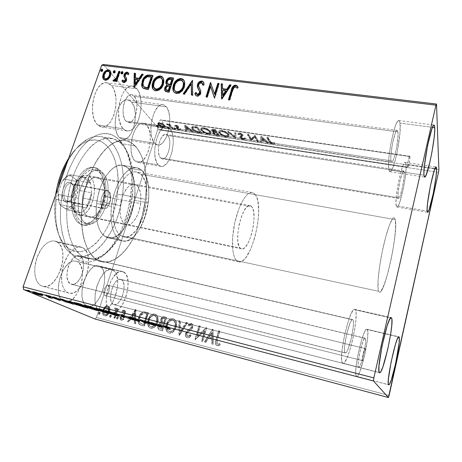 <?xml version="1.0" encoding="UTF-8"?>
<svg xmlns="http://www.w3.org/2000/svg" width="462" height="462" viewBox="0 0 462 462"><rect width="100%" height="100%" fill="white"/><g stroke="black" fill="none" stroke-linecap="round" stroke-linejoin="round"><path stroke-width="0.35" stroke-dasharray="2.31 1.73" d="M365.246 348.625C366.118 349.434 363.467 361.192 362.537 360.655L105.215 295.68C108.195 296.691 111.192 286.613 108.293 285.383L365.246 348.625L107.808 285.245L106.716 285.562L105.613 286.636L104.002 290.303L103.944 294.075L104.545 295.264L105.463 295.715L106.549 295.368L107.646 294.282L109.228 290.65L109.298 286.914L108.01 285.273C105.036 284.24 102.021 294.45 104.972 295.588L362.456 360.603C361.55 359.921 364.235 347.978 365.159 348.562L365.303 351.005L364.524 355.463L363.346 359.43L362.456 360.603L362.387 358.252L363.178 353.73L364.368 349.74L365.246 348.625M409.944 156.624C410.308 158.755 408.425 167.937 407.698 167.544L407.501 167.111L159.072 129.458L159.852 129.932C162.226 130.538 164.056 122.494 162.029 120.374L409.944 156.624L162.029 120.374L161.209 119.872L160.285 120.137L159.396 121.131L158.258 124.625L158.466 128.28L159.072 129.458L159.898 129.938L160.822 129.649L161.694 128.65L162.82 125.19L162.624 121.564L162.029 120.374L161.215 119.872C158.841 119.254 157.011 127.414 159.072 129.458L407.501 167.111C407.109 165.073 409.02 155.74 409.742 156.162L409.961 157.883L409.465 161.902L408.298 166.591L407.588 167.435L408.189 160.695L409.378 156.56L409.736 156.162L409.944 156.624M166.43 106.866C174.33 115.754 167.025 147.274 157.554 144.918L154.597 143.197L119.479 137.589L122.69 139.328C132.94 141.794 140.211 110.886 131.531 102.038L166.43 106.866L131.531 102.038L134.101 106.809L135.354 113.427L135.141 120.905L133.506 128.188L130.671 134.24L127.033 138.178L125.075 139.143L123.111 139.38L121.217 138.854L119.479 137.589L117.954 135.609L115.812 129.834L115.154 122.401L115.436 118.422L117.169 110.77L118.549 107.403L122.043 102.281L124.012 100.722L126.022 99.913L127.991 99.873L129.851 100.595L131.531 102.038L127.795 99.838C117.475 97.199 110.256 129.839 119.479 137.589L154.597 143.197C146.159 135.447 153.459 102.114 162.999 104.678L166.43 106.866L168.728 111.689L169.779 118.399L169.444 126.01L168.774 129.816L166.539 136.746L163.392 141.973L161.608 143.682L159.765 144.698L157.94 144.964L156.196 144.462L154.597 143.197L153.217 141.205L151.328 135.36L150.849 127.801L151.882 119.739L154.273 112.491L157.611 107.236L159.471 105.619L161.353 104.77L163.184 104.707L164.899 105.417L166.43 106.866M113.236 270.212C124.526 275.658 112.647 315.194 100.693 311.284L64.703 301.848C77.593 305.988 89.622 267.336 77.397 261.735L113.236 270.212L77.397 261.735L79.187 263.155L80.631 265.257L82.334 271.142L82.294 278.505L80.532 286.29L77.298 293.405L73.031 298.827L70.692 300.629L68.33 301.715L66.037 302.038L63.895 301.571L61.995 300.323L60.418 298.319L59.228 295.645L58.483 292.394L58.437 284.696L60.308 276.484L63.791 269.092L68.289 263.715L70.692 262.052L73.071 261.157L75.335 261.053L77.397 261.735L75.912 261.163C63.109 256.681 50.837 297.343 63.895 301.571L99.942 311.024C87.826 307.022 99.994 265.367 111.862 269.664L114.876 271.621L116.187 273.729L117.671 279.677L117.504 287.162L115.725 295.114L112.589 302.414L108.512 308.021L106.3 309.91L104.083 311.07L101.935 311.452L99.942 311.024L98.192 309.794L96.754 307.802L95.051 301.813L95.143 293.982L97.032 285.585L100.41 277.991L104.701 272.424L106.976 270.68L109.211 269.721L111.325 269.565L113.236 270.212M121.096 143.561L121.743 144.219C144.97 167.053 129.683 244.681 99.538 257.011C93.705 259.638 88.161 259.523 82.906 256.67L78.066 259.771C83.737 262.762 89.703 262.838 95.952 259.996C128.199 246.61 144.323 164.703 119.56 140.096L118.867 139.391L121.096 143.561L135.043 145.836C147.239 158.431 149.671 189.611 141.944 216.857C134.327 244.138 116.915 265.142 101.553 261.758L97.107 259.973L82.906 256.67L87.485 258.477C103.303 261.971 121.067 241.239 128.713 214.177C136.463 187.145 133.737 156.144 121.096 143.561C118.151 140.673 114.836 138.918 111.146 138.294C96.385 135.458 77.206 156.676 69.826 187.451C62.312 218.174 69.011 249.278 82.906 256.67L97.107 259.973C83.634 252.656 77.321 221.373 84.852 190.361C92.25 159.303 111.071 137.815 125.41 140.587C128.99 141.199 132.201 142.943 135.043 145.836L121.096 143.561L118.867 139.391L123.654 145.565L127.402 153.488L130.024 162.832L130.902 167.931L131.762 178.759L131.451 190.142L129.984 201.727L125.751 218.74L121.679 229.354L116.736 238.987L111.047 247.332L104.782 254.065L101.484 256.733L94.704 260.528L91.28 261.59L87.867 262.058L84.506 261.919L81.225 261.163L78.066 259.771L75.058 257.744L69.647 251.825L65.263 243.543L62.156 233.171L60.51 221.131L60.447 207.946L62 194.236L65.107 180.682L69.606 167.937L75.266 156.606L81.791 147.193L88.848 140.078L96.113 135.482L99.723 134.159L103.269 133.489L106.705 133.46L110.014 134.061L113.161 135.268L118.867 139.391C112.647 133.789 104.938 132.19 96.633 135.25C91.049 138.144 85.614 142.735 80.336 149.03C75.294 156.22 70.911 164.599 67.192 174.168C62.185 189.507 59.939 204.857 60.453 220.218C61.348 229.805 63.236 238.236 66.106 245.501C69.456 251.905 73.441 256.658 78.066 259.771L82.906 256.67C76.432 252.5 71.31 244.115 68.422 232.398C65.119 216.095 66.811 195.022 73.054 176.496C78.101 162.959 85.02 151.929 92.671 144.906C102.98 136.527 113.421 136.475 121.096 143.561M388.837 169.802L389.916 171.702C393.739 173.285 401.923 133.784 400.011 123.111L432.461 127.339L400.011 123.111L398.96 120.57L398.152 120.755L396.107 124.099L393.763 130.989L390.529 145.513L389.085 155.648L388.496 164.189L388.837 169.802L389.339 171.24L390.026 171.708L390.875 171.2L392.908 167.446L395.137 160.632L397.239 151.773L399.982 132.992L400.011 123.111C399.769 121.477 399.364 120.617 398.798 120.524C394.998 118.382 386.382 160.972 388.837 169.802L423.983 175.225L388.837 169.802M356.393 376.305L356.635 376.443C360.429 378.251 370.553 333.477 367.307 329.585L398.469 336.948L366.713 329.221L365.927 329.764L363.889 333.506L361.498 340.338L358.085 353.99L355.983 367.244L355.711 373.417L356.393 376.305L357.057 376.38L357.894 375.554L359.962 371.408L364.495 356.098L367.492 339.044L367.85 332.871L367.688 330.821L366.892 329.233C363.242 326.651 352.558 374.307 356.393 376.305L388.548 384.702L356.393 376.305M342.59 363.132L342.966 363.346C347.955 365.506 359.517 315.107 355.336 309.852L390.633 317.891L355.336 309.852L354.573 309.297L353.586 309.783L351.074 313.813L348.181 321.46L344.15 337.046L341.799 352.396L341.626 359.638L342.59 363.132L343.451 363.311L344.508 362.456L347.043 357.883L349.815 350.219L352.425 340.615L354.516 330.44L355.809 321.084L356.104 313.86L355.85 311.4L355.336 309.852L354.701 309.315C349.878 306.191 337.612 360.343 342.59 363.132L379.337 372.551L342.59 363.132M396.234 205.746L396.962 207.028C399.982 208.454 407.507 172.465 405.959 164.125L435.008 168.486L405.959 164.125L405.105 162.37L404.429 162.768L402.702 166.129L400.698 172.465L397.886 185.291L396.205 197.88L396.026 203.858L396.633 206.803L397.193 207.005L397.898 206.358L399.624 202.708L403.384 188.536L404.891 180.07L406.069 168.93L405.959 164.125L405.145 162.37C402.165 160.47 394.265 198.868 396.234 205.746L427.154 211.047L396.234 205.746M136.856 88.808C146.408 99.122 138.438 133.582 127.05 130.913L123.302 128.829L97.661 124.873L101.623 126.969C113.617 129.718 121.558 95.75 111.382 85.487L136.856 88.808L111.382 85.487L113.086 87.907L114.443 90.956L115.985 98.423L115.823 106.791L113.993 114.871L110.747 121.529L108.732 124.018L106.537 125.803L104.25 126.819L101.952 127.01L99.723 126.357L97.661 124.873L95.848 122.597L94.352 119.618L93.243 116.031L92.377 107.646L92.66 103.182L94.612 94.641L98.106 87.763L100.254 85.308L102.547 83.651L104.903 82.837L107.219 82.883L109.407 83.784L111.382 85.487L106.728 82.802C94.623 79.862 86.816 115.968 97.661 124.873L123.302 128.829C113.075 119.912 120.957 83.241 132.45 86.123L136.856 88.808L138.444 91.245L139.703 94.323L141.077 101.871L140.812 110.349L138.975 118.543L137.532 122.176L133.853 127.853L131.745 129.683L129.551 130.734L127.362 130.954L125.248 130.313L123.302 128.829L121.598 126.542L119.202 119.912L118.474 111.423L119.571 102.431L122.32 94.433L124.174 91.222L126.253 88.721L128.459 87.018L130.711 86.175L132.917 86.203L134.991 87.099L136.856 88.808M123.839 272.054C134.586 277.339 123.059 316.187 111.665 312.445L87.763 306.202C99.78 310.1 111.411 271.823 100.046 266.43L123.839 272.054L100.046 266.43L101.704 267.816L103.032 269.877L104.568 275.67L104.447 282.946L102.72 290.656L99.613 297.724L95.559 303.124L93.353 304.926L91.135 306.029L88.981 306.37L86.989 305.931L85.222 304.712L83.772 302.754L82.028 296.922L82.069 289.322L83.905 281.191L87.237 273.851L91.505 268.491L93.769 266.822L96.004 265.916L98.123 265.783L100.046 266.43L98.654 265.881C86.723 261.631 74.832 301.888 86.989 305.931L110.926 312.185C99.394 308.293 111.215 267.394 122.522 271.517L125.398 273.429L126.646 275.491L128.026 281.329L127.83 288.681L126.086 296.5L123.048 303.69L119.127 309.205L117.001 311.065L114.876 312.214L112.82 312.595L110.926 312.185L109.263 310.984L107.9 309.026L106.312 303.153L106.445 295.472L108.293 287.214L111.556 279.747L115.685 274.266L117.862 272.545L119.999 271.592L122.02 271.431L123.839 272.054M83.004 247.828C96.466 254.602 83.31 297.592 68.896 293.075L42.683 286.353C57.825 291.054 71.084 248.764 56.895 241.886L83.004 247.828L56.895 241.886L58.992 243.572L60.707 246.009L61.972 249.087L62.751 252.691L62.78 260.932L60.817 269.565L57.121 277.379L52.2 283.258L49.492 285.181L46.737 286.301L44.052 286.573L41.54 285.955L39.293 284.471L37.416 282.161L35.984 279.1L35.072 275.41L34.708 271.24L34.921 266.753L37.029 257.588L41.031 249.445L43.544 246.177L46.252 243.63L49.053 241.886L51.831 241.008L54.476 241.014L56.895 241.886L54.851 241.089C48.435 239.495 39.888 247.759 36.406 259.505C32.842 271.229 35.331 283.368 41.54 285.955L67.81 292.694C61.908 290.165 59.673 277.899 63.213 265.973C66.684 254.019 74.948 245.53 81.058 247.049L83.004 247.828L84.985 249.515L86.59 251.957L87.763 255.053L88.461 258.691L88.392 267.036L86.411 275.802L82.796 283.766L78.026 289.795L75.416 291.782L72.777 292.96L70.207 293.272L67.81 292.694L65.679 291.222L63.912 288.912L62.584 285.834L61.752 282.109L61.712 273.337L63.831 264.021L67.758 255.711L70.195 252.368L72.817 249.746L75.514 247.938L78.176 247.008L80.706 246.979L83.004 247.828M169.981 128.679C177.835 137.023 170.253 168.832 160.92 166.401L158.316 164.928L134.933 160.92L137.693 162.405C147.551 164.917 155.128 133.524 146.743 125.19L169.981 128.679L146.743 125.19L149.168 129.735L150.323 136.18L150.063 143.561L148.435 150.831L145.674 156.959L142.163 161.053L140.275 162.122L138.392 162.468L136.59 162.064L134.933 160.92L133.489 159.061L131.474 153.5L130.902 146.217L131.889 138.369L134.269 131.243L137.653 125.993L139.553 124.336L141.482 123.418L143.376 123.262L145.149 123.862L146.743 125.19L143.491 123.279C133.582 120.565 126.005 153.69 134.933 160.92L158.316 164.928C149.925 157.721 157.536 124.122 166.915 126.779L169.981 128.679L172.228 133.252L173.238 139.755L173.238 143.434L172.234 150.987L170.033 157.906L166.932 163.207L163.375 166.089L161.585 166.459L159.875 166.072L158.316 164.928L156.965 163.069L155.122 157.467L154.672 150.104L155.706 142.152L158.056 134.921L161.336 129.579L163.161 127.887L165.009 126.94L166.805 126.767L168.486 127.356L169.981 128.679M395.27 219.646C398.515 231.387 384.852 294.502 379.435 292.244L378.592 291.297L120.611 235.614L123.55 236.919C140.87 241.713 155.636 186.619 140.696 174.197L395.27 219.646L140.696 174.197L137.971 172.39L134.916 171.795L131.647 172.465L128.292 174.411L124.983 177.581L121.858 181.866L119.057 187.104L116.707 193.081L114.911 199.549L113.75 206.231L113.271 212.82L113.496 219.046L114.403 224.642L115.95 229.383L118.053 233.079L120.611 235.614L123.527 236.914L126.663 236.954L129.909 235.77L133.131 233.431L136.221 230.047L139.068 225.756L141.586 220.726L145.293 209.182L146.876 196.979L146.783 191.153L146.096 185.77L144.825 181.035L143.006 177.125L140.696 174.197L136.348 171.91C128.869 170.409 119.265 181.861 115.269 198.042C111.203 214.195 113.814 231.069 120.611 235.614L378.592 291.297C376.871 287.404 378.574 268.919 382.559 250.127C386.527 231.312 391.73 217.065 394.109 217.706L395.27 219.646L395.622 222.58L395.345 231.762L393.867 244.103L391.418 257.877L388.323 271.263L384.99 282.473L381.872 289.882L380.538 291.753L379.429 292.244L378.592 291.297L378.072 288.906L378.089 280.088L379.533 267.03L382.195 251.877L385.626 237.26L389.223 225.687L392.377 218.994L393.63 217.775L394.606 218.012L395.27 219.646L255.336 194.664L252.298 192.51C246.922 191.36 239.097 204.031 235.089 221.39C231.035 238.721 231.872 256.346 236.579 260.643L378.592 291.297C376.871 287.404 378.574 268.919 382.559 250.127C386.527 231.312 391.73 217.065 394.109 217.706L395.27 219.646C398.515 231.387 384.852 294.502 379.435 292.244L378.592 291.297L236.579 260.643L238.658 261.81C251.062 265.558 265.425 206.855 255.336 194.664L395.27 219.646L395.639 226.675L394.744 237.641L392.746 250.924L389.928 264.732L386.659 277.246L383.373 286.74L380.538 291.753L379.429 292.244L378.592 291.297L378.072 288.906L378.089 280.088L379.533 267.03L382.195 251.877L385.626 237.26L389.223 225.687L392.377 218.994L393.63 217.775L394.606 218.012L395.27 219.646M141.926 170.443C158.616 184.633 142.036 246.292 122.528 240.95L119.329 239.547L104.943 236.405L108.247 237.826C128.384 243.301 145.01 182.143 127.697 167.937L141.926 170.443L127.697 167.937L124.532 165.858L120.992 165.13L117.209 165.823L113.329 167.937L109.5 171.437L105.902 176.195L102.68 182.04L99.988 188.733L97.944 195.98L96.65 203.471L96.154 210.868L96.477 217.856L97.597 224.134L99.445 229.441L101.935 233.576L104.943 236.405L108.339 237.849L111.983 237.884L115.731 236.556L119.439 233.945L122.973 230.174L126.224 225.41L129.077 219.82L131.445 213.617L133.252 207.005L134.448 200.208L134.979 193.445L134.829 186.954L134.003 180.948L132.507 175.647L130.382 171.252L127.697 167.937L122.534 165.269C113.871 163.548 102.801 176.288 98.319 194.41C93.751 212.497 97.003 231.364 104.943 236.405L119.329 239.547C111.654 234.534 108.634 215.563 113.202 197.309C117.689 179.019 128.534 166.118 136.931 167.793L141.926 170.443L144.508 173.764L146.535 178.176L147.944 183.501L148.706 189.541L148.799 196.073L148.233 202.882L147.026 209.731L145.224 216.395L142.879 222.661L140.067 228.303L136.879 233.131L133.42 236.948L129.799 239.605L126.155 240.979L122.615 240.968L119.329 239.547L116.424 236.723L114.039 232.577L112.283 227.246L111.244 220.934L110.978 213.9L111.515 206.445L112.826 198.891L114.865 191.574L117.527 184.817L120.698 178.91L124.232 174.087L127.974 170.542L131.757 168.382L135.435 167.666L138.866 168.376L141.926 170.443M404.129 171.956C405.134 176.958 400.433 199.509 398.567 198.568L398.111 197.724L160.562 157.952L162.226 158.911C168.006 160.447 172.707 140.552 167.781 135.51L404.129 171.956L167.781 135.51L165.939 134.39C160.141 132.767 155.428 153.349 160.562 157.952L398.111 197.724C396.939 193.283 401.79 169.808 403.632 170.928L404.227 173.215L404.077 176.958L402.541 187.133L400.19 195.963L399.122 198.192L398.348 198.406L398.111 192.821L399.67 182.34L402.096 173.325L403.164 171.206L403.915 171.183L404.129 171.956M352.945 319.854C355.624 322.834 348.383 354.452 345.316 353.003L71.512 284.321C80.411 287.168 88.6 260.268 80.145 256.266L352.945 319.854L79.042 255.838C70.178 252.83 61.885 280.711 70.738 284.038L345.056 352.835C342.071 350.802 349.584 317.741 352.581 319.565L353.274 320.778L353.442 322.28L353.274 326.755L351.155 338.993L347.788 349.74L346.223 352.506L345.576 352.991L345.056 352.835L344.485 350.612L344.606 346.125L346.795 333.397L350.283 322.459L351.842 319.895L352.46 319.554L352.945 319.854M365.257 338.369C367.33 340.569 360.995 368.612 358.674 367.4L113.941 304.649C120.975 307.011 128.153 282.727 121.408 279.614L365.257 338.369L120.657 279.319C113.658 276.807 106.37 301.877 113.415 304.458L358.5 367.29C356.196 365.823 362.745 336.671 365.015 338.178L365.604 340.361L365.396 344.184L363.519 354.851L360.689 364.374L359.413 366.897L358.5 367.29L358.096 365.454L358.269 361.631L360.204 350.594L363.12 340.916L364.385 338.548L365.257 338.369M397.909 131.884C399.156 138.288 394.04 163.086 391.678 162.041L390.996 160.788L125.912 121.113L128.309 122.47C135.366 124.151 140.298 102.57 134.303 96.339L397.909 131.884L134.303 96.339L131.653 94.75C124.561 92.989 119.664 115.419 125.912 121.113L390.996 160.788C389.541 155.093 394.825 129.106 397.176 130.371L397.909 131.884L398.048 135.522L396.777 146.702L394.889 155.261L393.497 159.488L392.232 161.764L391.712 162.041L391.297 161.717L390.829 159.292L390.921 154.816L392.66 142.66L395.472 132.663L396.737 130.538L397.245 130.388L397.909 131.884M438.507 172.291L157.681 129.666L96.425 317.492L389.102 395.495L96.425 317.492L157.681 129.666L157.542 127.258L438.9 169.594L157.542 127.258L116.153 79.366L157.542 127.258L157.681 129.666L438.507 172.291M109.921 308.235L110.066 310.014L109.384 312.664L107.86 314.853L106.427 315.794L104.839 315.869L103.546 315.038L102.801 311.844L103.933 308.414L106.127 306.271L108.374 306.162L109.263 306.832L109.921 308.235L107.681 305.89L108.657 306.312L109.921 308.235L109.702 311.833C108.847 314.535 107.23 315.881 104.839 315.869L104.268 315.644C102.743 314.27 102.373 312.428 103.159 310.123L105.117 306.982L107.681 305.89L104.776 306.826L105.117 306.982L104.776 306.826L102.818 309.967L103.159 310.123L102.818 309.967C102.033 312.277 102.402 314.12 103.927 315.5L104.499 315.719C106.889 315.731 108.512 314.385 109.367 311.683L109.702 311.833L109.367 311.683L109.586 308.079L109.921 308.235M115.073 318.393L114.172 318.151L116.17 310.597L115.898 309.557L115.032 309.303L114.928 308.183L116.199 308.321L116.782 310.002L117.227 308.604L118.128 308.835L115.073 318.393L114.743 318.243L117.804 308.68L118.128 308.835L115.073 318.393L114.172 318.151L116.106 311.625L115.662 309.315L115.032 309.303L114.928 308.183L115.991 308.148L116.782 310.002L117.227 308.604L118.128 308.835L116.898 308.449L117.227 308.604L116.898 308.449L116.453 309.852L116.782 310.002L115.385 307.877L114.599 308.027L114.928 308.183L114.599 308.027L114.703 309.147L115.488 309.24L116.106 311.625L115.777 311.469L114.871 314.789L115.2 314.934L114.871 314.789L113.837 318.006L115.073 318.393M124.457 310.285L125.508 311.463L125.254 313.623L124.295 314.974L121.829 316.412L121.223 317.827L121.945 319.109L123.516 318.422L123.758 319.456L122.673 320.172L121.466 320.264L120.316 318.947L120.57 316.603L121.552 315.24L124.001 313.779L124.584 312.508L124.03 311.446L122.545 312.156L122.274 311.197L124.457 310.285L121.951 311.042L124.867 310.464L125.393 313.248L124.63 314.651L121.829 316.412L121.327 317.267L121.725 319.017L123.516 318.422L123.758 319.456L121.096 320.114L120.432 316.978L121.2 315.575L124.001 313.779L124.497 312.965L124.209 311.527L122.545 312.156L121.951 311.042L122.545 312.156L124.03 311.446L124.497 312.965L124.174 312.814L123.677 313.629L124.001 313.779L120.877 315.425L121.2 315.575L120.877 315.425L120.108 316.834L120.773 319.97L121.466 320.264L123.758 319.456L123.192 318.278L123.516 318.422L121.945 319.109L121.402 318.872L120.998 317.123L121.327 317.267L120.998 317.123L121.506 316.262L124.63 314.651L124.307 314.501L125.069 313.097L125.393 313.248L124.457 310.285M141.505 325.375L139.357 324.214L138.421 321.847L138.583 318.855L139.957 315.194L141.21 313.496L143.359 312.133L145.114 312.041L148.435 312.803L144.317 326.114L140.061 324.786C138.219 322.932 137.832 320.564 138.895 317.677C139.605 314.934 141.17 313.063 143.578 312.075L148.435 312.803L144.317 326.114L144.011 325.976L148.135 312.647L148.435 312.803L143.272 311.919C140.858 312.913 139.293 314.778 138.583 317.533L138.895 317.677L138.583 317.533C137.52 320.42 137.907 322.788 139.749 324.647L141.505 325.375M162.566 330.936L158.951 329.66L158.125 327.818L158.247 326.039L159.442 323.747L161.336 322.759L160.863 320.426L161.995 317.821L163.663 316.88L166.643 317.463L162.566 330.936L162.272 330.798L166.355 317.313L166.643 317.463L162.566 330.936L159.286 329.932C158.102 328.834 157.79 327.425 158.345 325.693C158.824 324.081 159.817 323.105 161.336 322.759L161.047 319.606C161.706 317.504 162.988 316.643 164.894 317.019L166.643 317.463L164.605 316.868C162.699 316.493 161.411 317.354 160.753 319.461L161.042 322.615C159.529 322.961 158.53 323.937 158.05 325.548L158.345 325.693L158.05 325.548C157.496 327.287 157.808 328.696 158.986 329.793L162.566 330.936M179.412 335.389L179.256 320.692L180.307 320.963L180.307 332.068L186.434 322.534L187.497 322.805L179.412 335.389L179.135 335.256L187.226 322.655L187.497 322.805L179.412 335.389L179.256 320.692L180.307 320.963L180.307 332.068L186.434 322.534L187.497 322.805L186.169 322.384L186.434 322.534L186.169 322.384L180.03 331.93L180.307 332.068L180.307 320.963L178.979 320.547L178.973 335.21L179.412 335.389M201.709 341.279L204.678 330.988L195.259 339.576L199.255 325.814L200.242 326.068L197.268 336.324L206.687 327.714L202.703 341.539L201.449 341.147L202.703 341.539L201.709 341.279L204.678 330.988L195.259 339.576L199.255 325.814L200.242 326.068L197.268 336.324L206.687 327.714L202.703 341.539L206.687 327.714L206.225 327.518L197.268 336.324L197.003 336.186L200.242 326.068L198.995 325.67L199.255 325.814L198.995 325.67L194.993 339.443L195.484 339.634L204.418 330.844L201.709 341.279M217.25 340.35L216.892 343.618L217.995 344.363L219.958 343.584L220.166 344.802L218.769 345.622L217.411 345.801L216.239 345.201L215.627 343.872L215.95 341.164L218.867 330.832L219.872 331.092L217.007 340.223L219.872 331.092L217.25 340.35L217.204 344.08L218.359 344.3L219.958 343.584L220.166 344.802L217.221 345.761L216.326 345.287C215.419 343.751 215.379 342.065 216.204 340.228L218.867 330.832L219.635 330.954L218.624 330.694L215.956 340.096C215.136 341.938 215.177 343.624 216.083 345.16L217.221 345.761L220.166 344.802L219.716 343.457L218.359 344.3L216.955 343.953L217.25 340.35M213.005 329.337L213.236 344.323L212.139 344.034L212.064 339.206L208.402 338.253L205.792 342.354L204.701 342.065L212.757 329.192L213.236 344.323L212.139 344.034L212.064 339.206L208.402 338.253L205.792 342.354L204.701 342.065L212.589 329.152L204.447 341.938L205.792 342.354L205.532 342.227L208.154 338.12L211.815 339.079L211.891 343.907L213.236 344.323L213.005 329.337M187.353 337.866L186.307 337.214L185.718 336.076L185.759 333.443L187.104 331.173L190.968 328.367L191.892 326.917L191.915 325.67L191.389 324.965L190.165 325.011L188.9 326.166L188.38 325.132L189.772 323.839L191.799 323.556L192.931 324.965L192.666 327.76L191.441 329.464L187.462 332.421L186.613 334.655L186.908 335.747L187.843 336.475L189.351 335.972L190.511 334.707L191.106 335.614L188.993 337.658L187.087 337.734C188.663 337.797 189.917 337.046 190.835 335.481L191.106 335.614C190.182 337.179 188.935 337.93 187.353 337.866L186.642 337.526C185.574 336.423 185.279 335.066 185.759 333.443L189.172 329.579L190.783 328.528L191.892 326.917L191.568 325.092L191.112 324.855L188.9 326.166L188.38 325.132L191.511 323.458L192.273 323.868L192.856 327.223L191.742 329.175L187.462 332.421L186.746 333.679L187.341 336.232L187.843 336.475L190.511 334.707L191.106 335.614L190.24 334.575L187.843 336.475L187.07 336.099L186.475 333.547L186.746 333.679L186.475 333.547L187.191 332.282L191.742 329.175L191.476 329.036L192.59 327.084L192.856 327.223L192.013 323.723L191.245 323.308L188.115 324.988L188.9 326.166L190.846 324.711L191.303 324.948L191.892 326.917L191.626 326.773L190.511 328.39L190.783 328.528L188.906 329.435L189.172 329.579L188.906 329.435L185.487 333.304L185.759 333.443L185.487 333.304C185.008 334.927 185.302 336.29 186.371 337.393L187.353 337.866M176.097 327.235L174.393 330.636L172.563 332.363L170.305 333.171L168.601 332.859L166.638 330.763L166.049 327.154L167.51 322.32L170.051 319.531L172.915 318.74L175.381 320.114L176.207 321.691L176.553 323.677L176.259 326.622L176.097 327.235L175.814 327.096C176.784 324.076 176.357 321.494 174.515 319.363L174.798 319.508C176.634 321.644 177.067 324.22 176.097 327.235C174.977 331.11 172.661 333.05 169.15 333.05L168.058 332.559C166.002 330.451 165.488 327.824 166.516 324.676C167.631 320.784 169.952 318.838 173.487 318.844L173.21 318.693C169.669 318.688 167.342 320.634 166.228 324.532L166.516 324.676L166.228 324.532C165.2 327.685 165.714 330.313 167.775 332.426L168.861 332.917C172.378 332.911 174.694 330.971 175.814 327.096L176.097 327.235M157.634 322.436L155.931 325.797L154.123 327.5L151.9 328.309L150.225 328.003L148.319 325.941L147.771 322.372L148.683 318.734L150.797 315.61L152.847 314.276L154.002 314.033L155.682 314.339L156.768 315.142L157.79 316.961L158.114 318.919L157.802 321.829L157.634 322.436L157.34 322.291C158.351 319.213 157.9 316.632 155.989 314.547L156.283 314.697C158.195 316.782 158.645 319.363 157.634 322.436C156.502 326.264 154.216 328.182 150.762 328.193L149.815 327.783C147.713 325.727 147.193 323.111 148.25 319.923C149.376 316.077 151.675 314.154 155.145 314.154L154.851 313.998C151.374 313.998 149.076 315.927 147.95 319.779L148.25 319.923L147.95 319.779C146.887 322.967 147.407 325.589 149.509 327.645L150.462 328.055C153.915 328.043 156.208 326.12 157.34 322.291L157.634 322.436M135.938 309.604L135.643 323.827L134.638 323.562L134.737 318.982L131.375 318.104L128.817 322.02L127.818 321.76L135.938 309.604L135.626 309.448L135.938 309.604L135.643 323.827L134.638 323.562L134.737 318.982L131.375 318.104L128.817 322.02L127.818 321.76L135.788 309.563L135.476 309.407L127.495 321.616L128.817 322.02L128.494 321.875L131.058 317.96L134.419 318.838L134.737 318.982L134.419 318.838L134.321 323.417L135.643 323.827L135.326 323.683L135.626 309.448L135.938 309.604M118.237 318.22L117.129 319.115L116.684 318.595L116.799 317.637L117.469 316.944L118.122 317.117L118.284 318.029L117.908 318.075L117.498 316.782L117.977 316.996L118.237 318.22L117.129 319.115L116.724 317.821L117.827 316.932L116.395 317.677L116.724 317.821L116.395 317.677L116.661 318.913L117.129 319.115L116.799 318.971L117.908 318.075L118.237 318.22M111.313 316.395L110.574 317.273L109.829 316.949L109.887 315.817L110.557 315.13L111.209 315.298L111.313 316.395L110.58 314.963L111.059 315.171L111.313 316.395L110.077 317.232L109.817 316.002L110.915 315.113L110.58 314.963L109.482 315.858L109.817 316.002L109.482 315.858L109.742 317.088L110.216 317.29L109.881 317.146L110.978 316.251L111.313 316.395M100.15 313.455L99.411 314.322L98.677 314.004L98.741 312.878L99.405 312.197L100.046 312.364L100.15 313.455L99.417 312.029L99.896 312.237L100.15 313.455L98.926 314.287L98.672 313.063L99.757 312.179L99.417 312.029L98.325 312.913L98.672 313.063L98.325 312.913L98.585 314.137L99.059 314.339L98.712 314.195L99.804 313.305L100.15 313.455M103.28 64.466L116.153 79.366L103.28 64.466M162.711 123.643L165.044 125.577L165.159 126.484L164.576 126.848L161.764 126.426L158.72 124.636L157.917 123.539L157.975 122.938L160.129 122.673L162.711 123.643L162.497 124.307L159.546 123.273L159.765 122.609L162.711 123.643L165.229 126.039C165.384 126.704 164.755 126.963 163.329 126.825C160.984 126.265 159.332 125.416 158.368 124.266L157.975 122.938L159.765 122.609L159.546 123.273L157.761 123.602L157.975 122.938L157.669 124.07L158.148 124.925L158.368 124.266L158.148 124.925C159.113 126.068 160.77 126.923 163.115 127.483L163.329 126.825L163.115 127.483C164.541 127.622 165.171 127.362 165.015 126.704L164.57 125.883L164.784 125.219L164.57 125.883L162.497 124.307L162.711 123.643M173.198 128.24L172.314 128.113L169.537 125.029L166.799 123.776L169.462 124.642L168.965 124.035L169.854 124.163L173.198 128.24L172.984 128.904L169.635 124.832L169.854 124.163L173.198 128.24L172.314 128.113L169.912 125.329L166.799 123.776L169.462 124.642L168.965 124.035L169.854 124.163L169.635 124.832L168.745 124.7L168.965 124.035L168.745 124.7L169.248 125.306L169.462 124.642L169.248 125.306L167.146 124.399L167.359 123.735L167.146 124.399L166.586 124.44L166.799 123.776L166.586 124.44L167.371 124.942L167.925 124.261L167.706 124.925L169.693 125.999L169.912 125.329L169.693 125.999L170.986 127.414L171.2 126.75L170.986 127.414L172.107 128.771L172.314 128.113L172.107 128.771L172.984 128.904L173.198 128.24M175.982 125.006L178.667 126.501L178.69 127.056L177.529 127.604L177.882 128.199L180.925 128.979L179.32 129.216L177.16 128.228L176.507 127.217L177.743 126.369L176.75 125.612L175.537 125.768L174.728 125.335L175.849 124.988L175.768 125.676L174.515 126.005L174.728 125.335L175.982 125.006L178.551 126.34L178.771 126.929L177.529 127.604L177.627 127.957L179.239 128.771L180.116 128.528L180.925 128.979L179.539 129.25L176.721 127.807L176.507 127.217L177.743 126.386L176.334 125.502L175.537 125.768L174.728 125.335L174.515 126.005L175.323 126.438L175.537 125.768L175.323 126.438L176.12 126.172L176.334 125.502L176.12 126.172L177.425 126.854L177.639 126.184L177.512 127.194L177.726 126.524L177.512 127.194L176.958 127.483L177.171 126.813L176.293 127.887L176.507 127.217L176.513 128.471L176.721 127.807L176.513 128.471L179.325 129.914L179.539 129.25L179.325 129.914L180.711 129.643L180.925 128.979L180.711 129.643L179.903 129.193L180.116 128.528L179.903 129.193L179.025 129.435L179.239 128.771L179.025 129.435L177.414 128.627L177.529 127.604L177.316 128.269L178.136 127.321L177.922 127.991L178.557 127.599L178.551 126.34L178.338 127.01L175.768 125.676L175.982 125.006M198.931 132.092L196.234 131.433L193.994 130.232L192.088 128.321L191.84 126.952L193.272 126.386L197.482 126.883L201.675 132.507L198.931 132.092L198.724 132.767L201.467 133.177L201.675 132.507L198.931 132.092C195.651 131.427 193.463 130.296 192.359 128.707L191.765 127.547L192.983 126.403L197.482 126.883L201.675 132.507L201.467 133.177L197.268 127.564L197.482 126.883L197.268 127.564L195.455 127.298L195.669 126.617L195.455 127.298L192.77 127.085L192.983 126.403L191.551 128.228L192.146 129.383L192.359 128.707L192.146 129.383C193.249 130.971 195.443 132.097 198.724 132.767L198.931 132.092M219.415 135.158L215.402 134.384L213.057 132.796L212.901 132.005L213.941 131.647L212.26 130.625L211.763 129.527L212.641 129.175L215.483 129.527L219.415 135.158L219.207 135.84L215.275 130.215L215.483 129.527L219.415 135.158L217.007 134.8C215.044 134.384 213.721 133.72 213.057 132.796L212.849 132.369L213.941 131.647L211.74 129.834C211.636 129.233 212.312 129.048 213.756 129.273L215.483 129.527L215.275 130.215L213.548 129.961L213.756 129.273L213.548 129.961C212.098 129.735 211.429 129.92 211.532 130.521L211.746 130.96L211.954 130.272L211.746 130.96L213.733 132.328L213.941 131.647L213.733 132.328L212.641 133.05L212.843 133.478L213.057 132.796L212.843 133.478C213.519 134.396 214.836 135.066 216.799 135.482L217.007 134.8L216.799 135.482L219.207 135.84L219.415 135.158M235.77 137.607L227.951 131.358L228.99 131.508L234.817 136.255L235.043 132.398L236.088 132.554L235.568 138.294L236.088 132.554L235.77 137.607L227.951 131.358L228.99 131.508L234.817 136.255L235.043 132.398L236.088 132.554L235.88 133.252L234.835 133.096L235.043 132.398L234.609 136.943L234.817 136.255L234.609 136.943L228.777 132.207L228.99 131.508L228.777 132.207L227.743 132.057L227.951 131.358L227.743 132.057L235.412 138.271L235.77 137.607M257.398 140.846L254.914 136.66L251.143 139.911L247.696 134.257L248.672 134.402L251.241 138.635L255.024 135.337L258.362 140.991L257.398 140.846L257.195 141.539L258.16 141.684L258.362 140.991L257.398 140.846L254.914 136.66L251.143 139.911L247.696 134.257L248.672 134.402L251.241 138.635L255.024 135.337L258.362 140.991L258.16 141.684L254.822 136.042L255.024 135.337L254.822 136.042L254.822 135.308L254.614 136.013L251.039 139.333L251.241 138.635L251.039 139.333L248.464 135.106L248.672 134.402L248.464 135.106L247.488 134.962L247.696 134.257L247.488 134.962L250.941 140.604L251.143 139.911L251.161 140.633L251.363 139.94L251.161 140.633L254.712 137.364L254.914 136.66L254.712 137.364L257.195 141.539L257.398 140.846M270.131 141.037L271.587 142.481L273.926 142.463L274.659 142.972L272.597 143.255L270.126 142.227L267.042 137.104L268.035 137.249L270.131 141.037L269.929 141.742L267.833 137.959L268.035 137.249L270.131 141.037C270.218 141.678 270.94 142.227 272.291 142.683L273.926 142.463L274.659 142.972L272.597 143.255C270.495 142.671 269.358 141.903 269.179 140.945L267.042 137.104L268.035 137.249L267.833 137.959L266.84 137.815L267.042 137.104L266.84 137.815L268.976 141.649L269.179 140.945L268.976 141.649C269.161 142.608 270.299 143.376 272.395 143.953L272.597 143.255L272.395 143.953L274.457 143.676L274.659 142.972L274.457 143.676L273.723 143.168L273.926 142.463L273.723 143.168L272.695 143.399L272.892 142.7L272.695 143.399L272.095 143.387L272.291 142.683L272.095 143.387C270.738 142.931 270.016 142.383 269.929 141.742L270.131 141.037M261.261 136.255L268.561 142.515L267.498 142.36L265.176 140.373L261.613 139.842L261.348 141.436L260.297 141.28L261.099 136.226L260.891 136.937L261.261 136.255L268.561 142.515L267.498 142.36L265.176 140.373L261.613 139.842L261.348 141.436L260.297 141.28L261.099 136.226L260.094 141.978L260.297 141.28L260.094 141.978L261.151 142.134L261.613 139.842L261.411 140.54L264.974 141.072L265.176 140.373L264.974 141.072L267.296 143.058L267.498 142.36L267.296 143.058L268.358 143.22L268.561 142.515L268.358 143.22L261.059 136.966L261.261 136.255M243.67 138.918L241.401 138.121L239.974 136.769L240.257 135.944L241.978 134.996L241.73 134.211L240.384 133.587L239.027 134.049L238.057 133.587L238.571 133.079L239.859 132.975L242.764 134.402L242.989 135.435L241.089 136.55L241.106 137.243L243.185 138.329L244.017 138.363L244.739 137.722L245.692 138.121L244.941 138.895L243.67 138.918L243.468 139.611C244.82 139.697 245.495 139.432 245.489 138.814L245.692 138.121C245.697 138.739 245.022 139.004 243.67 138.918L239.951 136.677L241.84 135.123L241.961 134.477L240.24 133.564L239.027 134.049L238.057 133.587L239.859 132.975L242.937 134.638L242.989 135.435L241.014 136.654L241.048 137.156L243.376 138.357L244.739 137.722L245.692 138.121L245.489 138.814L244.537 138.415L244.739 137.722L244.537 138.415L243.174 139.05L243.376 138.357L243.174 139.05L240.846 137.849L241.048 137.156L240.754 137.636L241.014 136.654L240.806 137.347L241.822 136.688L242.03 135.99L241.822 136.688L242.781 136.134L242.937 134.638L242.735 135.343L239.651 133.674L239.859 132.975L239.651 133.674L237.849 134.286L238.057 133.587L237.849 134.286L238.819 134.748L239.027 134.049L238.819 134.748L240.032 134.263L240.24 133.564L240.032 134.263L241.753 135.175L241.961 134.477L241.638 135.822L241.84 135.123L241.638 135.822L240.806 136.209L241.014 135.51L239.743 137.37L239.899 137.716L240.101 137.023L239.899 137.716L243.468 139.611L243.67 138.918M228.754 134.061L229.112 135.447L228.488 136.105L224.879 136.042L220.282 133.685L219.173 132.386L218.907 131.231L220.443 130.29L224.006 130.85L227.812 133.016L228.754 134.061L228.546 134.754C227.529 133.154 225.294 131.918 221.841 131.052L222.049 130.359C225.502 131.225 227.737 132.461 228.754 134.061L229.135 134.892C229.4 136.001 228.355 136.463 226.005 136.273C222.615 135.447 220.386 134.234 219.335 132.64L218.896 131.716C218.642 130.619 219.693 130.168 222.049 130.359L221.841 131.052C219.479 130.862 218.428 131.312 218.688 132.403L219.127 133.327L219.335 132.64L219.127 133.327C220.183 134.916 222.407 136.128 225.797 136.954L226.005 136.273L225.797 136.954C228.147 137.145 229.192 136.688 228.927 135.58L228.754 134.061M210.666 131.381L211.111 132.761L210.545 133.426L207.04 133.368L202.42 131.023L201.253 129.735L200.918 128.575L202.35 127.627L206.179 128.303L209.684 130.336L210.666 131.381L210.453 132.063C209.361 130.463 207.109 129.239 203.702 128.384L203.909 127.697C207.322 128.552 209.575 129.782 210.666 131.381L211.111 132.294C211.365 133.351 210.377 133.784 208.148 133.599C204.799 132.779 202.558 131.578 201.426 129.984L200.918 128.967C200.681 127.934 201.68 127.506 203.909 127.697L203.702 128.384C201.467 128.193 200.468 128.615 200.71 129.649L201.218 130.665L201.426 129.984L201.218 130.665C202.35 132.253 204.591 133.454 207.94 134.275L208.148 133.599L207.94 134.275C210.17 134.459 211.157 134.026 210.903 132.975L210.453 132.063L210.666 131.381M185.123 125.063L193.232 131.243L192.25 131.093L189.674 129.135L186.388 128.644L186.584 130.244L185.608 130.099L184.967 125.04L184.754 125.722L185.123 125.063L193.232 131.243L192.25 131.093L189.674 129.135L186.388 128.644L186.584 130.244L185.608 130.099L184.967 125.04L185.401 130.769L185.608 130.099L185.401 130.769L186.371 130.913L186.388 128.644L186.174 129.314L189.46 129.805L189.674 129.135L189.46 129.805L192.042 131.762L192.25 131.093L192.042 131.762L193.024 131.913L193.232 131.243L193.024 131.913L184.91 125.745L185.123 125.063M175.675 128.269L175.595 128.627L174.959 128.528L174.278 127.697L175.675 128.269L175.462 128.933L174.347 128.361L174.561 127.697L175.762 128.436L174.203 128.049L174.561 127.697L173.897 128.546L174.203 128.049L173.989 128.713L175.098 129.285L175.312 128.621L175.098 129.285L175.554 129.1L175.675 128.269M168.919 127.264L168.849 127.616L168.22 127.518L167.527 126.686L168.844 127.177L168.705 127.922L167.59 127.35L167.804 126.692L169.017 127.431L167.458 127.044L167.804 126.692L167.152 127.529L167.458 127.044L167.244 127.703L168.359 128.269L168.572 127.61L168.359 128.269L168.803 128.095L168.919 127.264M158.016 125.629L157.964 125.987L157.34 125.889L156.624 125.058L157.94 125.549L157.802 126.288L156.687 125.722L156.901 125.063L158.12 125.808L156.572 125.416L156.901 125.063L156.254 125.889L156.572 125.416L156.358 126.068L157.478 126.64L157.692 125.982L157.478 126.64L157.906 126.467L158.016 125.629M94.947 318.994L96.425 317.492L94.947 318.994M97.107 259.973L91.898 255.555L87.526 248.833L84.217 240.003L83.021 234.898L81.653 223.556L81.716 211.14L83.229 198.233L84.517 191.788L88.069 179.308L90.292 173.417L95.472 162.693L101.426 153.748L107.854 146.945L114.449 142.504L120.934 140.512L124.053 140.431L127.044 140.945L132.565 143.67L137.312 148.487L141.158 155.134L142.712 159.049L145.033 167.868L146.281 177.726L146.448 188.3L145.547 199.243L142.279 215.644L136.919 231.04L132.34 240.211L127.096 248.146L121.344 254.55L115.257 259.142L109.038 261.694L102.905 262.012L99.948 261.29L97.107 259.973M167.781 135.51L165.806 134.373L164.691 134.506L162.433 136.169L160.424 139.472L158.986 143.907L158.351 148.781L158.616 153.309L159.737 156.785L160.562 157.952L162.572 158.945L164.807 158.073L165.898 156.982L167.839 153.696L169.219 149.376L169.843 144.658L169.618 140.223L168.572 136.729L167.781 135.51M80.145 256.266L77.142 255.827L73.833 257.571L70.738 261.273L68.347 266.378L67.054 272.072L67.059 277.454L68.364 281.653L70.738 284.038L73.793 284.269L77.062 282.363L80.041 278.638L82.317 273.666L83.558 268.174L83.593 262.965L82.398 258.784L80.145 256.266M121.408 279.614L119.017 279.377L116.355 281.075L113.825 284.471L111.833 289.062L110.701 294.121L110.609 298.833L111.567 302.466L113.415 304.458L115.847 304.527L118.486 302.702L120.934 299.289L122.84 294.808L123.931 289.917L124.047 285.325L123.169 281.71L121.408 279.614M134.303 96.339L131.855 94.785L130.486 94.797L127.749 96.414L125.346 99.948L123.666 104.851L122.99 110.354L123.418 115.575L124.873 119.681L125.912 121.113L128.413 122.488L131.133 121.754L132.45 120.634L134.754 117.117L136.354 112.353L136.971 104.424L136.094 99.728L134.303 96.339M267.833 137.959L270.778 142.85L272.095 143.387L273.723 143.168L274.457 143.676L272.216 143.925L269.923 142.925L266.84 137.815L267.833 137.959M260.891 136.937L260.094 141.978L261.151 142.134L261.411 140.54L264.974 141.072L267.296 143.058L268.358 143.22L260.891 136.937M261.769 138.329L264.229 140.436L261.492 140.026L261.971 137.624L261.492 140.026L261.769 138.329L264.229 140.436L261.492 140.026L261.694 139.328L264.431 139.732L264.229 140.436L264.431 139.732L261.971 137.624L261.769 138.329M258.16 141.684L254.822 136.042L251.039 139.333L248.464 135.106L247.488 134.962L250.941 140.604L254.712 137.364L257.195 141.539L258.16 141.684M245.489 138.814L244.184 139.663L241.199 138.808L239.732 137.226L241.77 135.689L241.655 135.043L240.327 134.321L239.495 134.251L238.819 134.748L237.849 134.286L239.241 133.633L241.638 134.373L242.868 135.961L240.887 137.243L240.979 138.023L243.174 139.05L244.196 138.9L244.537 138.415L245.489 138.814M235.88 133.252L234.835 133.096L234.609 136.943L228.777 132.207L227.743 132.057L235.568 138.294L235.88 133.252M221.841 131.052L224.757 131.924L227.333 133.478L228.817 135.25L228.684 136.498L226.825 137.047L224.671 136.723L220.074 134.367L218.965 133.073L218.693 131.918L219.918 131.023L221.841 131.052M220.062 133.466L222.014 135.152L225.219 136.359L227.414 136.25L227.905 135.718L227.818 135.008L226.311 133.339L223.123 131.832L220.697 131.635L219.877 132.04L220.062 133.466L219.721 132.756C219.502 131.878 220.328 131.503 222.199 131.635L222.407 130.942C220.536 130.81 219.71 131.185 219.929 132.063L220.062 133.466L220.27 132.779C221.107 134.067 222.898 135.043 225.647 135.713L225.444 136.394C222.696 135.724 220.9 134.748 220.062 133.466M225.647 135.713C227.506 135.851 228.332 135.482 228.118 134.604L227.806 133.922L227.599 134.609L227.916 135.297C228.124 136.169 227.298 136.538 225.444 136.394L225.647 135.713L227.939 135.326L227.806 133.922C226.992 132.634 225.19 131.641 222.407 130.942L222.199 131.635C224.982 132.334 226.784 133.327 227.599 134.609L227.483 133.506L224.775 131.658L221.974 130.89L220.258 131.196L220.033 132.38L221.032 133.622L223.21 134.979L225.647 135.713M215.275 130.215L219.207 135.84L215.194 135.066L212.843 133.478L212.693 132.686L213.733 132.328L212.046 131.306L211.55 130.22L212.433 129.862L215.275 130.215M215.956 132.987L214.004 132.889L213.629 133.31L213.958 133.836L215.407 134.667L217.885 135.135L216.424 133.056L215.956 132.987L216.424 133.056L216.632 132.375L216.164 132.305L215.956 132.987L216.164 132.305L214.726 132.149L214.518 132.837L215.956 132.987M213.773 130.521L212.653 130.555L213.097 131.526L216.02 132.478L214.743 130.665L213.773 130.521L214.743 130.665L214.957 129.978L213.981 129.834L213.773 130.521L213.981 129.834L212.751 130.14L212.682 131.11L212.543 130.827L213.773 130.521M212.895 130.423L215.754 131.722L215.546 132.409L212.682 131.11L212.895 130.423L213.981 131.254L216.228 131.797L216.02 132.478L215.546 132.409L215.754 131.722L216.228 131.797L214.957 129.978L214.743 130.665L216.02 132.478L216.228 131.797L214.957 129.978L213.051 129.799L212.895 130.423M214.726 132.149L213.842 132.652L213.773 133.616L214.726 132.149L213.912 132.375L213.981 132.935L217.03 134.292L216.822 134.973L213.773 133.616L213.981 132.935L215.615 133.986L218.087 134.454L217.885 135.135L216.822 134.973L217.03 134.292L218.087 134.454L216.632 132.375L216.424 133.056L217.885 135.135L218.087 134.454L216.632 132.375L214.726 132.149M203.702 128.384L206.589 129.245L209.194 130.792L210.753 132.559L210.712 133.807L208.945 134.367L206.832 134.044L202.206 131.699L201.045 130.411L200.704 129.256L201.83 128.361L203.702 128.384M202.131 130.798L204.562 132.715L207.334 133.68L209.459 133.558L209.898 133.027L209.771 132.317L208.189 130.654L204.995 129.152L202.24 129.089L201.738 130.024L202.131 130.798L201.738 130.007C201.536 129.181 202.321 128.829 204.083 128.962L204.296 128.274C202.535 128.147 201.75 128.5 201.946 129.325L202.344 130.122L202.131 130.798L202.344 130.122C203.245 131.404 205.053 132.375 207.761 133.039L207.553 133.714C204.839 133.05 203.032 132.08 202.131 130.798M207.761 133.039C209.517 133.177 210.302 132.831 210.106 131.999L209.736 131.243L209.898 132.681C210.089 133.512 209.309 133.853 207.553 133.714L207.761 133.039L209.962 132.646L209.736 131.243C208.859 129.955 207.045 128.967 204.296 128.274L204.083 128.962C206.837 129.655 208.651 130.642 209.529 131.924L209.396 130.827L206.641 128.985L204.083 128.245L202.229 128.534L202.09 129.724L203.141 130.96L205.347 132.311L207.761 133.039M201.467 133.177L197.118 132.444L194.577 131.41L192.146 129.383L191.626 127.633L193.058 127.067L197.268 127.564L201.467 133.177M196.789 128.014L193.197 127.76L192.573 128.344L193.052 129.516L195.796 131.52L200.133 132.473L196.789 128.014L200.133 132.473L200.341 131.803L197.003 127.333L196.789 128.014L197.003 127.333L196.396 127.241L196.183 127.922L196.789 128.014M196.396 127.241L193.878 127.015L193.665 127.691L196.183 127.922L196.396 127.241L193.878 127.015L192.798 127.939L193.266 128.84L193.052 129.516L192.585 128.615L193.878 127.015L192.873 127.425L193.047 128.528L196.829 131.15L196.621 131.826L193.052 129.516L193.266 128.84L195.749 130.734L199.365 131.653L199.157 132.328L196.621 131.826L196.829 131.15L200.341 131.803L200.133 132.473L199.157 132.328L199.365 131.653L200.341 131.803L197.003 127.333L196.396 127.241M184.754 125.722L185.401 130.769L186.371 130.913L186.174 129.314L189.46 129.805L192.042 131.762L193.024 131.913L184.754 125.722M185.903 127.102L188.635 129.175L186.111 128.8L186.117 126.426L186.111 128.8L185.903 127.102L188.635 129.175L186.111 128.8L186.325 128.13L188.843 128.505L188.635 129.175L188.843 128.505L186.117 126.426L185.903 127.102M174.515 126.005L175.635 125.658L177.356 126.23L178.569 127.466L177.339 128.24L177.523 128.742L180.711 129.643L179.597 129.949L177.448 129.233L176.282 128.014L177.472 127.246L177.339 126.755L174.515 126.005M174.347 128.361L175.525 129.21L174.162 128.881L173.92 128.436L174.347 128.361M169.635 124.832L172.984 128.904L172.107 128.771L169.323 125.699L166.586 124.44L169.248 125.306L168.745 124.7L169.635 124.832M167.59 127.35L168.78 128.199L167.417 127.87L167.175 127.425L167.59 127.35M159.546 123.273L163.461 124.896L164.83 126.242L164.946 127.142L164.16 127.535L162.74 127.42L159.257 125.895L157.663 123.88L158.143 123.319L159.546 123.273M159.026 125.058L161.527 126.68L163.213 127.033L164.022 126.709L163.433 125.479L161.169 124.105L159.072 123.793L158.639 124.301L159.026 125.058L158.651 124.382L159.979 123.781L160.193 123.117L158.864 123.724L159.24 124.399L159.026 125.058L159.24 124.399L162.913 126.334L162.699 126.992L159.026 125.058M162.913 126.334L164.264 125.751L163.912 125.092L164.05 126.409L162.699 126.992L162.913 126.334L164.235 126.051L163.912 125.092L160.193 123.117L159.979 123.781L163.692 125.756L163.912 125.092L163.017 124.301L160.481 123.169L158.899 123.435L159.829 124.954L162.913 126.334M156.687 125.722L157.883 126.565L156.537 126.236L156.277 125.797L156.687 125.722M261.694 139.328L264.431 139.732L261.971 137.624L261.694 139.328M186.325 128.13L188.843 128.505L186.117 126.426L186.325 128.13M166.06 327.673L166.355 326.709L170.466 328.725L170.183 329.672L170.466 328.725L169.294 328.418L169.075 329.135L169.294 328.418L165.101 326.368L164.951 326.877L165.101 326.368L164.079 325.831L165.725 326.028L165.431 326.998L165.725 326.028L169.392 327.154L169.104 328.118L169.392 327.154L169.005 328.089L169.265 327.229L167.261 326.599L167.007 327.442L167.261 326.599L166.384 326.351L166.129 327.188L166.384 326.351L165.517 326.276L166.355 326.709L166.06 327.673M170.466 328.725L165.454 326.201L169.392 327.154L164.027 325.71L170.466 328.725M162.202 327.575L162.485 326.634L162.047 327.391L162.289 326.582L160.978 326.08L162.485 326.634L162.202 327.575M160.834 326.022L150.993 322.222L150.699 323.181L150.993 322.222L152.275 322.557L151.981 323.516L152.275 322.557L155.937 323.972L155.648 324.925L155.937 323.972L160.239 325.092L160.071 325.629L160.239 325.092L159.76 324.509L159.471 325.473L159.76 324.509L161.059 324.844L160.764 325.814L161.059 324.844L162.485 326.634L161.059 324.844L159.76 324.509L160.239 325.092L155.937 323.972L150.993 322.222L160.834 326.022M160.88 325.877L160.389 325.277L157.103 324.422L160.863 325.935L160.389 325.277L157.103 324.422L160.88 325.877M156.849 325.242L157.103 324.422L156.849 325.242M160.268 325.681L160.389 325.277L160.268 325.681M147.17 322.257L147.47 321.298L148.643 321.604L148.348 322.563L148.643 321.604L155.151 324.717L154.868 325.652L155.151 324.717L154.637 325.543L154.909 324.653L142.758 320.432L142.504 321.257L142.758 320.432L147.69 322.759L147.401 323.695L147.69 322.759L146.546 322.464L146.321 323.186L146.546 322.464L139.876 319.317L139.582 320.27L140.142 319.386L139.847 320.339L140.142 319.386L152.356 323.631L152.131 324.359L152.356 323.631L147.47 321.298L147.17 322.257M148.643 321.604L155.151 324.717L142.758 320.432L146.546 322.464L139.876 319.317L152.356 323.631L147.47 321.298L148.643 321.604M130.238 317.792L130.538 316.845L135.412 318.428L135.118 319.375L135.412 318.428L134.829 318.347L134.569 319.173L134.829 318.347L131.335 317.198L131.075 318.023L131.335 317.198L130.174 317.065L130.134 318.145L130.428 317.203L131.485 317.619L131.191 318.555L131.485 317.619L134.471 318.618L134.176 319.554L134.471 318.618L137.104 319.496L136.816 320.432L137.104 319.496L138.715 320.126L138.427 321.061L138.715 320.126L139.079 320.322L137.641 320.166L137.399 320.94L137.641 320.166L133.668 318.896L133.379 319.825L133.668 318.896L134.136 318.936L133.841 319.866L134.136 318.936L136.971 319.848L136.683 320.778L136.971 319.848L137.607 319.843L137.358 320.628L137.607 319.843L136.047 319.259L135.788 320.085L136.047 319.259L133.968 318.578L133.709 319.404L133.968 318.578L129.279 316.903L129.083 317.521L129.279 316.903L128.858 316.678L130.538 316.845L130.238 317.792M135.412 318.428L128.754 316.568L137.324 319.721L133.668 318.896L137.122 320.027L139.12 320.449L138.415 319.993L130.145 317.042L135.412 318.428M120.98 315.407L121.281 314.466L132.952 318.901L132.658 319.825L132.952 318.901L131.728 318.584L131.479 319.381L131.728 318.584L122.904 315.228L122.649 316.037L122.904 315.228L124.653 316.73L124.365 317.654L124.653 316.73L123.446 316.418L123.331 316.776L123.446 316.418L121.09 314.42L120.796 315.355L121.281 314.466L120.98 315.407M132.952 318.901L122.904 315.228L124.653 316.73L123.446 316.418L121.09 314.42L132.952 318.901M118.307 315.384L118.601 314.46L119.571 314.963C120.305 315.431 119.404 315.35 116.863 314.726L116.615 315.506L116.863 314.726L107.507 311.567L107.207 312.485L107.507 311.567L106.445 311.018C105.752 310.574 106.67 310.66 109.205 311.278L108.905 312.214L109.205 311.278L118.601 314.46L118.307 315.384M116.863 314.726L119.739 315.101L115.985 313.409L106.306 310.776L109.113 312.231L116.863 314.726M108.616 311.856L107.721 311.192L110.262 311.7L117.729 314.281L118.249 314.813L116.343 314.455L108.616 311.856L116.089 314.385L115.795 315.303L116.089 314.385C118.105 314.882 118.844 314.945 118.295 314.593L109.996 311.631C107.941 311.122 107.196 311.053 107.756 311.417L108.616 311.856L108.316 312.78L108.616 311.856M109.737 312.439L109.996 311.631L109.737 312.439M117.244 314.934L117.487 314.172L117.244 314.934M101.288 310.256L101.588 309.326L108.922 312.612L108.628 313.525L108.922 312.612L106.913 312.087L106.658 312.872L106.913 312.087L101.842 310.429L101.657 310.99L101.605 310.077L101.34 310.897L101.605 310.077L97.453 308.639L97.263 309.222L97.453 308.639L96.87 308.345L98.701 308.576L98.4 309.5L98.701 308.576L101.588 309.326L101.288 310.256M108.922 312.612L101.588 309.326L96.777 308.258L103.309 311.001L108.922 312.612M103.448 310.47L98.175 308.726L101.247 309.378L104.002 310.614L103.448 310.47L104.002 310.614L103.765 311.359L104.002 310.614L101.247 309.378L98.21 308.755L103.448 310.47L103.147 311.388L103.448 310.47M105.954 311.7L102.524 310.458L107.092 311.994L105.954 311.7L107.092 311.994L106.849 312.734L107.092 311.994L102.576 310.528L105.954 311.7L105.659 312.612L105.954 311.7M102.622 311.619L102.922 310.707L102.622 311.619M103.985 311.457L104.193 310.805L103.985 311.457M104.516 311.694L104.759 310.955L104.516 311.694M101.311 310.891L101.611 309.973L101.311 310.891M98.25 309.846L98.55 308.928L98.25 309.846M99.717 309.846L99.977 309.049L99.717 309.846M100.987 310.175L101.247 309.378L100.987 310.175M96.91 309.783L97.211 308.87L98.342 309.453C98.995 309.869 98.146 309.788 95.796 309.211L95.542 309.979L95.796 309.211L86.388 306.046L86.088 306.953L86.388 306.046L85.175 305.44C84.523 305.018 85.383 305.099 87.757 305.682L87.457 306.601L87.757 305.682L97.211 308.87L96.91 309.783M95.796 309.211L98.452 309.534L94.514 307.802L85.031 305.22L89.108 307.114L95.796 309.211M87.468 306.329L86.637 305.636L90.333 306.531L97.17 309.234L93.336 308.397L87.468 306.329L94.987 308.864L94.693 309.765L94.987 308.864L97.049 309.061L96.119 308.587L88.589 306.04L86.481 305.832L87.468 306.329L87.168 307.236L87.468 306.329M88.323 306.837L88.589 306.04L88.323 306.837M95.871 309.349L96.119 308.587L95.871 309.349M76.767 303.84L77.073 302.928L80.342 303.782L80.041 304.695L80.342 303.782L88.028 307.143L87.734 308.044L88.028 307.143L85.932 306.595L85.678 307.369L85.932 306.595L82.369 305.613L82.109 306.404L82.369 305.613L75.56 303.199L75.329 303.898L75.56 303.199L74.226 302.535C73.637 302.148 74.584 302.281 77.073 302.928L76.767 303.84M80.342 303.782L74.538 302.339L74.151 302.483L75.56 303.199L88.028 307.143L80.342 303.782M86.186 306.525L79.637 304.631L75.479 302.812L80.065 303.852L86.186 306.525L80.065 303.852L79.805 304.637L80.065 303.852L75.572 302.957L86.186 306.525L85.944 307.265L86.186 306.525M85.193 307.242L85.487 306.346L85.193 307.242M81.913 306.346L82.207 305.451L81.913 306.346M76.328 304.383L76.628 303.476L76.328 304.383M75.964 303.638L76.218 302.881L75.964 303.638M78.638 304.331L78.904 303.546L78.638 304.331M73.441 304.291L73.741 303.407L73.285 304.192L73.562 303.361L61.203 298.787L60.897 299.694L61.203 298.787L62.364 299.093L62.052 299.994L62.364 299.093L66.366 300.571L66.066 301.472L66.366 300.571L70.241 301.582L70.062 302.125L70.241 301.582L69.109 300.849L68.803 301.755L69.109 300.849L70.276 301.155L69.97 302.061L70.276 301.155L73.741 303.407L73.441 304.291M73.562 303.361L61.203 298.787L66.366 300.571L70.241 301.582L69.109 300.849L70.276 301.155L73.562 303.361M71.772 302.57L70.605 301.819L67.643 301.045L71.772 302.57L71.593 303.107L71.772 302.57L70.605 301.819L67.643 301.045L71.772 302.57M67.377 301.813L67.643 301.045L67.377 301.813M70.42 302.356L70.605 301.819L70.42 302.356M59.592 300.029L59.8 299.422L56.959 298.539L56.659 299.428L57.063 298.481L56.757 299.37L57.063 298.481L59.015 299.099L58.714 299.982L59.015 299.099L59.471 299.139L58.963 299.792L59.228 299.024L58.443 298.729L58.172 299.52L58.443 298.729L56.786 298.192L56.514 298.989L56.786 298.192L54.626 297.493L54.354 298.279L54.626 297.493L53.355 297.008L53.136 297.649L53.355 297.008L52.784 296.731L53.817 296.841L53.511 297.742L53.817 296.841L56.803 297.759L56.497 298.654L56.803 297.759L56.48 298.648L56.757 297.834L54.678 297.187L54.406 297.99L54.678 297.187L54.077 297.124L54.366 297.268L54.06 298.163L54.366 297.268L55.186 297.574L54.886 298.469L55.186 297.574L56.918 298.129L56.612 299.024L56.918 298.129L58.997 298.804L58.697 299.699L58.997 298.804L60.245 299.284L59.939 300.173L60.245 299.284L60.753 299.532L59.8 299.422L59.592 300.029M56.959 298.539L60.372 299.336L54.366 297.268L56.803 297.759L52.732 296.656L59.35 299.076L56.959 298.539M50.069 296.951L50.601 296.171L50.196 296.125L49.931 296.899L50.196 296.125L48.637 295.605L48.36 296.396L48.418 295.495L48.81 295.536L48.498 296.431L48.81 295.536L50.375 296.055L50.069 296.951M50.196 296.125L48.395 295.466L50.196 296.125M46.171 295.842L46.483 294.947L52.529 297.499L52.223 298.383L52.529 297.499L51.496 297.233L51.242 297.967L51.496 297.233L50.618 296.858L50.364 297.597L50.618 296.858L49.815 296.806L49.642 297.297L49.815 296.806L48.828 296.517L48.556 297.309L48.677 296.379L48.371 297.257L48.677 296.379L49.243 296.54L48.943 297.424L49.243 296.54L49.729 296.552L49.411 296.379L49.163 297.095L49.411 296.379L47.494 295.541L47.239 296.286L47.494 295.541L45.438 294.675L45.132 295.565L45.438 294.675L46.483 294.947L46.171 295.842M52.529 297.499L45.438 294.675L49.544 296.442L48.828 296.517L52.529 297.499M42.088 294.866L42.631 294.092L42.238 294.046L41.973 294.82L42.238 294.046L40.673 293.526L40.402 294.311L40.448 293.416L40.829 293.451L40.517 294.346L40.829 293.451L42.4 293.976L42.088 294.866M42.238 294.046L40.425 293.387L42.238 294.046M42.469 295.686L42.775 294.808L41.031 294.513L40.771 295.258L41.031 294.513L37.289 293.376L37.012 294.161L37.289 293.376L34.101 292.203L33.795 293.081L34.101 292.203L32.993 291.661L34.633 291.84L34.327 292.723L34.633 291.84L41.597 294.161L41.291 295.045L41.597 294.161L42.683 294.687L42.469 295.686M41.031 294.513L42.723 294.716L39.484 293.353L32.894 291.557L41.031 294.513M35.118 292.463L34.211 291.926L36.873 292.579L41.499 294.381L35.118 292.463L40.286 294.196L39.98 295.074L40.286 294.196L41.424 294.3L35.407 292.157L34.24 292.036L35.118 292.463L34.927 293L35.118 292.463M34.812 293.341L34.927 293L34.812 293.341M35.135 292.943L35.407 292.157L35.135 292.943M40.304 294.652L40.569 293.89L40.304 294.652M29.245 291.505L29.805 290.742L29.424 290.702L29.152 291.47L29.424 290.702L27.859 290.182L27.581 290.962L27.616 290.067L27.98 290.101L27.668 290.985L27.98 290.101L29.551 290.621L29.245 291.505M29.424 290.702L27.593 290.038L29.424 290.702M232.536 90.165L232.796 90.61L229.862 100.266L229.602 99.832L229.862 100.266L228.713 100.115L228.447 99.682L228.713 100.115L228.829 99.734L228.713 100.115L229.862 100.266L232.796 90.61L232.536 90.165M238.04 87.168L238.294 87.613L238.04 87.168L238.294 87.613L237.37 88.652L235.967 86.937L236.215 87.382L235.268 86.637L235.522 87.081C233.893 87.624 232.987 88.802 232.796 90.61L234.373 87.451L235.897 87.185L237.37 88.652L238.294 87.613L238.04 87.168M221.737 98.81L222.008 99.243L221.737 98.81M222.47 84.338L222.834 89.154L222.47 84.338M230.682 85.343L231.196 85.401L230.936 84.956L231.196 85.401L222.008 99.243L231.196 85.401L230.682 85.343M226.068 91.095L222.869 90.696L222.984 95.744L222.603 90.252L222.869 90.696L226.068 91.095M218.826 83.893L219.225 83.945L218.953 83.495L219.225 83.945L214.547 98.273L214.27 97.846L214.784 98.308L219.225 83.945L218.826 83.893M210.759 86.671L207.432 97.349L207.143 96.916L207.432 97.349L206.306 97.205L206.017 96.772L206.306 97.205L206.422 96.824L206.306 97.205L207.432 97.349L210.759 86.671M210.88 82.929L214.79 94.473L210.88 82.929M203.494 82.276L204.314 84.968L204.025 84.523L204.314 84.968L203.176 85.574L203.107 85.014L203.176 85.574L204.314 84.968L203.494 82.276M202.466 83.374L201.657 82.935C200.265 83.01 199.336 83.726 198.879 85.083L198.585 84.644L198.804 86.521L198.51 86.076L200.993 91.164L200.704 90.725L200.883 93.411C200.317 95.259 199.099 96.263 197.239 96.408L195.755 95.345L196.997 96.362L198.637 96.171L200.375 94.543L201.028 92.839L200.941 90.974L198.885 86.856L198.966 84.841L200.745 83.045L202.466 83.374M199.844 92.013L199.879 92.325M199.746 93.33L199.624 93.642M192.504 80.278L192.897 95.461L192.596 95.033L192.897 95.461L191.69 95.305L191.389 94.872L191.69 95.305L191.69 94.912L191.69 95.305L192.897 95.461L192.504 80.278M191.62 84.113L184.713 94.398L184.407 93.965L184.713 94.398L183.518 94.242L183.212 93.815L183.518 94.242L183.761 93.884L183.518 94.242L184.713 94.398L191.62 84.113M192.504 80.862L192.504 80.532L192.798 80.723L192.504 80.862M184.222 86.515L184.529 86.954C183.304 90.979 180.706 93.243 176.727 93.734L173.966 92.042L176.409 93.682L178.043 93.705L179.735 93.105L182.75 90.425L184.309 87.584L184.222 86.515M183.905 80.313L184.864 82.398L184.529 86.954L184.996 83.166L183.697 80.065M173.106 88.207L173.1 89.166M173.123 89.461L173.319 90.558M173.354 90.668L173.81 91.771M175.11 91.072L174.48 89.795L174.295 87.826L175.6 83.801L177.414 81.647L179.395 80.555L181.485 80.498L182.906 81.422L180.988 80.4C177.783 80.763 175.693 82.559 174.705 85.788L174.457 89.715L174.936 90.812M183.709 83.137L183.801 83.651M183.581 86.313L183.258 87.324M182.224 89.316L181.912 89.744M178.205 92.25L177.76 92.302M176.501 92.129L176.189 91.996M174.393 85.355L174.705 85.788L174.393 85.355M180.682 79.961L180.988 80.4L180.682 79.961M173.429 77.957L173.741 78.401L169.179 92.377L168.861 91.95L169.179 92.377L167.198 92.123L165.153 91.043L165.916 91.776L169.179 92.377L173.741 78.401L173.429 77.957M167.394 85.43L166.441 84.477L167.394 85.43M173.302 78.344L173.741 78.401L173.302 78.344M166.124 83.345L166.187 83.795M164.894 90.257L164.98 90.633M169.958 84.806L169.531 84.748M169.415 84.731L169.109 84.673M168.491 84.511L168.139 84.332M167.498 83.668L167.325 82.138L168.058 80.579L169.606 79.551L172.199 79.695L170.969 79.545C169.271 79.314 168.093 80.041 167.435 81.728L167.487 83.651M166.164 89.923L166.083 88.756L166.759 87.254L167.937 86.319L169.49 86.244C167.885 86.03 166.788 86.729 166.193 88.346L166.141 89.865M165.87 87.913L166.193 88.346L165.87 87.913M169.167 85.805L169.49 86.244L169.167 85.805M167.111 81.295L167.435 81.728L167.111 81.295M170.651 79.106L170.969 79.545L170.651 79.106M163.282 83.882L163.612 84.321C162.37 88.294 159.8 90.529 155.902 91.026L153.303 89.478L154.718 90.696L155.902 91.026L159.205 90.206L162.497 86.764L163.612 84.321L163.282 83.882M162.959 77.616L163.883 79.418L163.612 84.321L164.108 80.584L162.953 77.616M152.42 85.568L152.402 86.521M154.354 88.392L153.748 87.133L153.586 85.199L154.909 81.22L156.705 79.094L158.657 78.009L160.701 77.951L161.983 78.742L160.222 77.859C157.08 78.217 155.013 79.995 154.013 83.183L153.806 87.312L154.25 88.254M162.78 80.267L162.936 81.058M162.693 83.691L162.543 84.182M161.33 86.66L161.019 87.075M157.369 89.553L156.93 89.611M155.7 89.437L155.399 89.305M153.679 82.75L154.013 83.183L153.679 82.75M159.892 77.414L160.222 77.859L159.892 77.414M152.685 75.832L153.153 75.889L152.812 75.45L153.153 75.889L148.539 89.697L148.192 89.27L148.539 89.697L146.46 89.426L146.119 88.999L146.46 89.426L143.376 88.502L142.619 87.722L144.069 88.877L148.539 89.697L153.153 75.889L152.685 75.832M149.365 75.45L148.747 75.445M144.369 87.266L144.08 87.052M143.595 86.498L143.156 83.241L143.826 80.96L145.259 78.592L147.759 76.992L151.628 77.171L147.574 77.038C145.49 77.968 144.15 79.516 143.555 81.682L143.301 85.892L143.595 86.492M143.214 81.243L143.555 81.682L143.214 81.243M147.234 76.6L147.574 77.038L147.234 76.6M150.156 76.594L150.497 77.033L150.156 76.594M134.044 87.434L134.402 87.855L133.87 87.41L134.228 87.832L134.246 87.139L134.402 87.855L134.044 87.434M135.331 73.718L135.695 73.764L135.343 73.325L135.695 73.764L135.585 78.297L135.695 73.764L135.331 73.718M142.781 74.625L143.376 74.7L143.035 74.261L143.376 74.7L134.402 87.855L143.376 74.7L142.781 74.625M138.456 80.117L135.551 79.753L135.441 84.534L135.551 79.753L135.199 79.32L135.551 79.753L138.456 80.117M122.569 81.716L123.279 82.617L124.457 82.802L125.624 82.149L126.507 80.919L126.779 78.471L125.011 75.797L125.369 76.23L125.092 74.821L125.456 75.254L126.143 74.238L127.252 73.816L126.894 73.383L127.708 74.001L127.252 73.816L125.456 75.254L125.369 76.23L126.75 78.396L126.686 80.469C126.207 81.93 125.254 82.715 123.839 82.831L122.771 82.086M123.816 81.439L123.498 81.041M128.569 73.054L129.198 74.186L128.84 73.753L129.198 74.186L128.297 75.035L127.939 74.596L128.297 75.035L128.084 74.463L128.297 75.035L129.198 74.186L128.569 73.054M125.624 79.181L125.739 79.678M125.71 80.151L125.549 80.613M125 81.312L124.671 81.526M122.776 72.788L123.14 73.227L121.904 74.243L121.396 73.776L121.575 74.093L122.673 73.943L123.14 73.227L122.776 72.788M122.828 72.032L123.14 73.227L122.828 72.032M119.889 71.443L120.253 71.881L116.828 81.751L116.459 81.324L116.828 81.751L115.812 81.624L115.442 81.197L116.828 81.751L120.253 71.881L119.889 71.443M116.32 80.169L113.993 81.572L113.132 80.896L114.316 81.572L116.32 80.169M119.756 71.818L120.253 71.881L119.756 71.818M118.093 75.063L117.793 75.901M117.648 76.299L117.481 76.75M117.313 77.189L117.146 77.599M115.003 71.835L115.373 72.274L114.143 73.291L113.635 72.823L113.814 73.14L114.905 72.984L115.373 72.274L115.003 71.835M115.05 71.084L115.373 72.274L115.05 71.084M108.229 78.748L108.61 79.181L105.33 80.463L103.655 79.493L104.562 80.249L106.173 80.457L108.247 79.487L108.61 79.181L108.229 78.748M110.268 70.905L110.868 71.754L110.805 75.814L110.43 75.381L110.805 75.814L108.61 79.181L109.939 77.604L111.059 74.931L111.076 72.372L110.112 70.778M106.826 70.726L106.254 71.079M104.701 78.696L104.146 76.334L105.065 73.741L107.149 71.749L108.472 71.518L109.407 71.922M110.106 74.365L109.996 75.011M107.092 79.002L106.716 79.158M109.379 71.893L108.472 71.518C106.485 71.777 105.145 72.944 104.458 75.011L104.077 74.584L104.458 75.011L104.556 78.5M102.466 70.305L102.847 70.738L101.628 71.749L101.132 71.287L101.305 71.598L102.385 71.448L102.847 70.738L102.466 70.305M102.414 69.525L102.847 69.849L102.847 70.738L102.518 69.554M219.635 330.954L216.493 342.723L217.394 344.202L219.716 343.457L219.924 344.675L218.526 345.495L217.169 345.674L215.76 344.767L215.431 342.302L218.624 330.694L219.635 330.954M212.589 329.152L204.447 341.938L205.532 342.227L208.154 338.12L211.815 339.079L211.891 343.907L212.988 344.196L212.589 329.152M211.723 332.513L211.792 337.537L208.986 336.804L211.723 332.513L208.986 336.804L211.723 332.513L211.792 337.537L208.986 336.804L212.041 337.67L211.723 332.513M202.448 341.412L206.433 327.575L197.003 336.186L199.988 325.924L198.995 325.67L194.993 339.443L204.418 330.844L201.449 341.147L202.448 341.412M190.835 335.481L189.224 337.22L187.353 337.786L185.684 336.55L185.274 334.638L186.4 331.537L191.447 327.24L191.649 325.525L191.124 324.821L189.894 324.867L188.629 326.022L188.115 324.988L189.507 323.689L190.806 323.25L191.805 323.556L192.666 324.821L192.4 327.616L191.176 329.319L187.191 332.282L186.342 334.523L186.642 335.614L187.572 336.342L189.085 335.839L190.24 334.575L190.835 335.481M187.226 322.655L186.169 322.384L180.03 331.93L180.03 320.813L178.979 320.547L178.973 335.21L187.226 322.655M173.21 318.693L175.098 319.964L176.086 322.135L176.27 324.601L175.618 327.702L174.11 330.503L172.28 332.224L170.022 333.038L168.584 332.831L166.949 331.652L165.968 329.475L165.76 327.015L166.228 324.532L167.227 322.176L168.786 320.166L170.865 318.815L173.21 318.693M167.186 324.78L166.805 326.778L167.267 329.695L168.867 331.375L170.709 331.554L172.823 330.318L174.064 328.719L175.092 325.843L175.075 322.846L173.591 320.455L172.291 319.993L170.882 320.212L168.543 322.043L167.186 324.78C168.07 321.685 169.929 320.114 172.753 320.068L173.031 320.218C170.212 320.264 168.359 321.829 167.475 324.919L167.186 324.78L167.475 324.919C166.626 327.471 167.048 329.585 168.728 331.271L168.439 331.133C166.759 329.446 166.337 327.327 167.186 324.78M169.6 331.664C172.407 331.635 174.249 330.076 175.133 326.981L174.85 326.842C173.966 329.937 172.118 331.502 169.311 331.531L170.998 331.693L172.326 331.087L174.347 328.857L175.133 326.981C175.93 324.526 175.566 322.441 174.041 320.726L173.758 320.576C175.283 322.297 175.647 324.382 174.85 326.842L175.133 326.981L175.265 326.484L175.502 323.972L175.196 322.453L174.232 320.899L172.101 320.137L169.502 321.431L167.816 323.96L167.094 326.923L167.556 329.833L168.382 330.994L169.6 331.664M166.355 317.313L162.272 330.798L159.182 329.908L157.975 328.361L157.877 326.253L159.147 323.602L161.042 322.615L160.574 320.281L161.302 318.22L162.191 317.209L163.375 316.73L166.355 317.313M162.78 324.012L160.845 323.839L159.552 324.711L158.859 326.992L159.54 328.407L161.74 329.158L163.259 324.139L162.78 324.012L163.554 324.284L161.221 323.781L162.78 324.012M163.998 318.191L162.688 318.289L161.833 319.346L161.544 320.847L162.341 322.314L163.681 322.759L164.986 318.445L163.998 318.191L165.275 318.595L164.287 318.341C163.138 318.11 162.37 318.618 161.989 319.877L161.694 319.727C162.081 318.474 162.849 317.96 163.998 318.191M161.989 319.877L162.451 322.343L163.484 322.776L162.156 322.193L161.694 319.727L162.266 322.187L163.97 322.903L163.196 322.632L163.97 322.903L165.275 318.595L164.986 318.445L163.681 322.759L163.97 322.903L165.275 318.595L163.132 318.37L161.989 319.877M161.509 323.926L159.292 325.941L158.997 325.797L161.509 323.926L160.118 324.555L159.292 325.941L159.858 328.569L160.943 329.013L159.563 328.424L158.997 325.797L159.65 328.39L162.035 329.296L160.649 328.875L162.035 329.296L163.554 324.284L163.259 324.139L161.74 329.158L162.035 329.296L163.554 324.284L161.509 323.926M154.851 313.998L156.474 314.986L157.496 316.811L157.802 319.825L157.34 322.291L156.347 324.613L154.481 326.859L152.749 327.928L150.19 327.968L148.597 326.807L147.644 324.665L147.47 322.228L147.95 319.779L148.943 317.446L150.497 315.459L152.547 314.125L154.851 313.998M148.885 320.022L148.498 321.997L149.18 325.352L150.693 326.617L152.743 326.565L154.372 325.479L156.052 322.99L156.78 320.056L156.497 317.561L154.816 315.511L152.552 315.506L150.514 316.984L148.885 320.022C149.78 316.961 151.617 315.407 154.389 315.355L154.689 315.506C151.917 315.558 150.086 317.111 149.186 320.166L148.885 320.022L149.186 320.166C148.319 322.742 148.741 324.85 150.456 326.495L150.15 326.351C148.435 324.711 148.013 322.597 148.885 320.022M151.218 326.825C153.973 326.79 155.798 325.242 156.687 322.181L156.393 322.037C155.498 325.098 153.673 326.646 150.912 326.68L152.587 326.848L153.898 326.247L155.902 324.041L156.687 322.181C157.519 319.687 157.138 317.602 155.561 315.921L155.267 315.771C156.843 317.452 157.219 319.542 156.393 322.037L156.687 322.181L156.826 321.696L157.08 319.213L156.791 317.712L155.861 316.181L153.771 315.436L151.213 316.718L149.532 319.213L148.799 322.141L149.232 325.017L150.029 326.16L151.218 326.825M144.011 325.976L139.241 324.266L138.357 322.84L138.051 320.512L138.583 317.533L139.946 314.547L141.615 312.71L144.046 311.838L148.135 312.647L144.011 325.976M146.777 313.773L143.018 313.38L140.639 315.327L139.102 319.762L139.362 321.997L140.373 323.29L143.503 324.359L146.777 313.773L143.503 324.359L143.809 324.497L147.083 313.923L146.165 313.611L146.777 313.773M146.471 313.767L143.682 313.45C141.684 314.172 140.402 315.662 139.824 317.92L139.512 317.769C140.09 315.511 141.378 314.021 143.376 313.3L143.682 313.45L141.21 315.113L139.824 317.92C139.062 319.958 139.264 321.737 140.425 323.244L140.113 323.1C138.952 321.592 138.75 319.814 139.512 317.769L139.824 317.92L139.414 319.912L139.674 322.141L140.702 323.446L142.81 324.237L140.113 323.1L143.809 324.497L142.498 324.093L143.809 324.497L147.083 313.923L146.471 313.767M135.476 309.407L127.495 321.616L128.494 321.875L131.058 317.96L134.419 318.838L134.321 323.417L135.326 323.683L135.476 309.407M134.558 312.607L134.448 317.377L131.872 316.707L134.558 312.607L134.869 312.757L132.19 316.851L131.872 316.707L134.558 312.607L134.448 317.377L131.872 316.707L134.765 317.521L134.448 317.377L134.765 317.521L134.869 312.757L134.558 312.607M121.951 311.042L122.979 310.325L124.33 310.198L125.046 310.909L125.254 312.197L124.307 314.501L121.09 316.886L121.194 318.693L122.037 318.976L123.192 318.278L123.429 319.311L121.437 320.172L120.143 319.254L120.108 316.834L121.05 315.251L123.677 313.629L124.261 312.358L123.608 311.278L122.216 312L121.951 311.042M117.498 316.782L117.908 318.075L116.799 318.971L116.395 317.677L117.498 316.782M117.804 308.68L114.743 318.243L113.837 318.006L115.818 311.128L115.725 309.736L115.281 309.136L114.703 309.147L114.599 308.027L115.87 308.166L116.453 309.852L116.898 308.449L117.804 308.68M110.58 314.963L110.978 316.251L109.881 317.146L109.482 315.858L110.58 314.963M107.681 305.89L108.928 306.676L109.586 308.079L109.367 311.683L108.252 313.877L106.988 315.159L105.769 315.742L104.314 315.662L103.205 314.888L102.564 313.398L102.818 309.967L104.776 306.826L106.162 305.959L107.681 305.89M103.707 310.21L103.476 312.78L103.933 313.9L104.88 314.553L106.064 314.46L107.559 313.23L108.356 311.769L108.749 310.152L108.524 308.258L107.582 307.149L106.116 307.166L104.62 308.42L103.707 310.21C104.325 308.194 105.521 307.138 107.305 307.051L107.64 307.207C105.862 307.294 104.66 308.345 104.042 310.36L103.707 310.21L104.042 310.36C103.43 312.104 103.696 313.502 104.834 314.547L103.407 312.046L103.707 310.21M105.221 314.703C106.999 314.657 108.189 313.623 108.807 311.607L108.466 311.452C107.854 313.473 106.658 314.507 104.88 314.553L105.804 314.755L106.965 314.31L108.807 311.607C109.402 309.875 109.153 308.466 108.062 307.38L107.727 307.224C108.818 308.31 109.067 309.719 108.466 311.452L108.807 311.607L109.101 309.656L108.362 307.611L107.051 307.161L105.4 308.073L104.285 309.736L103.771 311.648L104.273 314.05L105.221 314.703M99.417 312.029L99.804 313.305L98.712 314.195L98.325 312.913L99.417 312.029M209.24 336.937L212.041 337.67L211.971 332.652L209.24 336.937M132.19 316.851L134.765 317.521L134.869 312.757L132.19 316.851M122.47 194.86L117.319 194.363C122.349 160.095 105.584 129.62 83.356 143.093C78.101 146.206 73.204 151.276 68.671 158.293L73.21 152.05L76.265 148.695L82.6 143.555L89.016 140.627L95.23 139.94L101.011 141.424L106.156 144.941L110.505 150.271L113.941 157.161L115.286 161.099L117.192 169.779L118.041 179.279L117.822 189.276L116.557 199.457L114.293 209.517L111.088 219.138L107.045 228.02L102.264 235.88L96.893 242.423L91.083 247.395L85.031 250.566L81.976 251.415L75.953 251.547L70.241 249.52L65.096 245.316L62.809 242.417L58.945 235.152L57.427 230.838L55.313 221.061L54.753 215.702L54.678 204.337L55.169 198.464L56.237 199.376L58.068 188.196L56.237 199.376L82.3 204.654C86.186 167.752 108.859 136.463 125.41 140.587C141.349 142.96 149.532 170.559 145.542 199.295L122.47 194.86C126.305 166.476 117.354 139.102 100.6 136.596C88.802 135.158 77.726 143.607 67.377 161.943C73.036 151.351 79.424 143.948 86.544 139.726C110.326 125.45 127.87 158.327 122.47 194.86L145.542 199.295C141.563 233.576 120.316 266.447 101.553 261.758C87.93 259.274 78.557 234.563 82.3 204.654L56.237 199.376C52.685 228.852 62.78 253.39 77.085 256.046C96.806 260.966 118.722 228.736 122.47 194.86C118.364 237.295 84.696 273.752 65.263 247.823C57.288 236.792 54.279 220.645 56.237 199.376L55.169 198.464L55.584 195.195L55.169 198.464C53.349 218.156 56.156 233.166 63.589 243.497C81.693 267.914 113.508 234.194 117.319 194.363L122.47 194.86M140.667 203.632C139.305 215.425 132.213 226.276 126.449 224.815C121.442 222.979 119.392 216.562 120.311 205.573L82.467 198.059C81.693 208.83 84.015 215.177 89.443 217.088C95.674 218.642 103.107 208.114 104.354 196.541L140.667 203.632L138.958 211.296L137.618 214.83L134.199 220.674L132.248 222.765L130.215 224.18L128.188 224.861L126.236 224.769L124.44 223.891L122.869 222.257L120.663 216.949L120.126 213.473L120.311 205.573L122.13 197.493L123.568 193.803L127.2 187.878L129.239 185.874L131.323 184.609L133.362 184.136L135.279 184.442L137.006 185.522L138.479 187.306L140.465 192.694L140.985 199.775L140.667 203.632L104.354 196.541L104.62 192.758L103.921 185.788L101.675 180.457L100.052 178.673L98.175 177.581L96.102 177.241L93.913 177.674L91.701 178.875L89.541 180.809L87.526 183.402L84.269 190.153L83.16 194.04L82.219 202.033L82.421 205.815L84.119 212.168L85.539 214.495L87.26 216.135L89.212 217.03L91.314 217.163L93.486 216.539L95.646 215.188L97.713 213.173L101.282 207.496L102.656 204.042L104.354 196.541C105.244 185.759 102.882 179.36 97.268 177.339C91.291 175.86 83.697 186.209 82.467 198.059L120.311 205.573C121.668 193.48 128.915 182.802 134.442 184.211C139.616 186.169 141.69 192.642 140.667 203.632M74.85 197.632C73.845 212.15 77.01 220.697 84.35 223.262C92.885 225.387 102.928 211.169 104.597 195.64L107.958 196.292C106.272 211.85 96.269 226.109 87.792 223.995C80.504 221.437 77.368 212.884 78.39 198.337L74.85 197.632L74.521 203.043L74.821 208.171L75.728 212.803L77.2 216.759L79.158 219.877L81.526 222.06L84.194 223.227L87.058 223.36L90.009 222.476L92.926 220.628L95.709 217.902L98.256 214.403L100.491 210.274L102.327 205.659L103.713 200.722L104.949 190.581L104.759 185.724L104.019 181.243L102.755 177.293L101.005 174.035L98.822 171.593L96.281 170.08L93.474 169.566L90.5 170.097L87.48 171.679L84.529 174.255L81.768 177.743L79.325 182.011L77.304 186.891L75.785 192.169L74.85 197.632L78.39 198.337C80.047 182.276 90.333 168.341 98.354 170.316C105.983 173.077 109.182 181.733 107.958 196.292L104.597 195.64C105.81 181.104 102.57 172.459 94.895 169.693C86.816 167.706 76.49 181.606 74.85 197.632M105.619 195.57C103.829 212.231 93.053 227.518 83.859 225.231C75.993 222.482 72.592 213.305 73.66 197.713L71.893 197.361C70.83 212.942 74.249 222.107 82.144 224.861C91.366 227.154 102.166 211.891 103.95 195.247L105.619 195.57L103.95 195.247L104.325 189.83L104.117 184.627L103.321 179.822L101.969 175.583L100.087 172.083L97.742 169.45L95.01 167.81L91.984 167.244L88.779 167.798L85.516 169.473L82.334 172.234L79.36 175.976L76.721 180.561L74.538 185.799L72.904 191.482L71.893 197.361L71.546 203.182L71.881 208.697L72.869 213.675L74.463 217.92L76.588 221.263L79.146 223.591L82.028 224.838L85.118 224.965L88.294 224.006L91.43 222.02L94.421 219.086L97.159 215.338L99.549 210.909L101.525 205.971L103.95 195.247C105.769 181.41 101.236 168.595 93.457 167.377C84.771 165.24 73.649 180.14 71.893 197.361L73.66 197.713C75.427 180.475 86.527 165.558 95.189 167.683C102.939 168.901 107.444 181.722 105.619 195.57L103.193 206.306L101.224 211.25L98.833 215.685L96.102 219.438L93.116 222.372L89.992 224.37L86.827 225.335L83.749 225.202L80.873 223.96L78.321 221.633L76.207 218.283L74.619 214.039L73.637 209.055L73.314 203.54L73.66 197.713L74.671 191.828L76.305 186.14L78.488 180.896L81.121 176.305L84.09 172.557L87.272 169.791L90.523 168.11L93.717 167.556L96.731 168.116L99.451 169.756L101.79 172.39L103.661 175.895L105.007 180.134L105.798 184.944L106 190.148L105.619 195.57M96.656 203.436L111.521 206.41C113.964 184.425 127.125 165.304 136.931 167.793C145.871 169.167 150.658 185.395 148.227 202.91L134.442 200.237C136.816 182.848 131.751 166.69 122.534 165.269C112.41 162.734 99.001 181.624 96.656 203.436L97.956 195.946L100 188.698L102.691 182.011L105.913 176.172L109.517 171.419L113.346 167.925L117.227 165.818L121.009 165.13L124.549 165.87L127.714 167.949L130.394 171.269L132.513 175.67L134.009 180.977L134.835 186.983L134.979 193.48L134.442 200.237L133.247 207.034L131.439 213.646L129.065 219.848L126.207 225.433L122.961 230.197L119.421 233.957L115.714 236.561L111.966 237.89L108.322 237.843L104.926 236.394L101.917 233.558L99.434 229.418L97.586 224.105L96.477 217.827L96.154 210.839L96.656 203.436C94.369 221.246 99.856 236.371 108.247 237.826C119.161 240.563 132.063 221.107 134.442 200.237L148.227 202.91C145.761 223.926 133.102 243.613 122.528 240.95C114.391 239.553 109.171 224.365 111.521 206.41L96.656 203.436M145.542 199.295L146.5 182.992L146.287 177.772L145.039 167.908L142.723 159.084L141.176 155.168L137.335 148.516L132.588 143.688L129.914 142.048L127.073 140.95L124.082 140.431L120.963 140.506L114.484 142.487L111.18 144.398L104.631 150.035L98.4 157.929L95.501 162.647L90.309 173.365L86.151 185.395L84.529 191.73L82.3 204.654L81.503 217.388L81.647 223.498L83.01 234.846L84.2 239.957L87.503 248.799L89.57 252.443L94.387 258.044L97.084 259.962L99.925 261.284L102.876 262.006L105.913 262.145L109.009 261.7L115.229 259.159L118.301 257.109L124.249 251.588L129.77 244.392L132.317 240.252L136.896 231.087L142.267 215.696L145.542 199.295M111.521 206.41L110.984 213.871L111.244 220.905L112.278 227.217L114.033 232.553L116.412 236.706L119.311 239.535L122.603 240.968L126.138 240.979L129.782 239.616L133.403 236.966L136.868 233.148L140.055 228.332L142.868 222.69L145.212 216.43L147.02 209.76L148.227 202.91L148.799 196.102L148.706 189.57L147.95 183.53L146.541 178.199L144.519 173.781L141.938 170.461L138.883 168.382L135.453 167.666L131.774 168.376L127.991 170.53L124.249 174.07L120.715 178.886L117.544 184.788L114.876 191.545L112.838 198.856L111.521 206.41M107.958 196.292L107.069 201.386L103.852 210.955L101.628 215.096L99.087 218.607L96.315 221.344L93.416 223.198L90.483 224.093L87.641 223.96L84.985 222.794L82.64 220.617L80.694 217.492L79.245 213.536L78.349 208.893L78.061 203.759L78.39 198.337L79.337 192.868L80.85 187.572L82.871 182.686L85.303 178.401L88.051 174.902L90.985 172.314L93.994 170.732L96.945 170.195L99.74 170.703L102.258 172.216L104.424 174.659L106.156 177.922L107.403 181.872L108.131 186.359L107.958 196.292M72.072 184.176L72.811 184.898C75.941 188.432 73.914 198.735 69.675 200.814L66.262 200.774L64.865 201.68C66.06 202.466 67.348 202.477 68.74 201.721C73.545 199.359 75.837 187.716 72.286 183.709L71.454 182.888L72.072 184.176L108.732 191.204C113.369 194.404 109.165 210.141 104.037 208.668L67.371 201.253C72.88 202.795 77.096 187.405 72.072 184.176L70.842 183.622C65.327 182.04 61.105 197.788 66.262 200.774L103.014 208.2C104.302 209.078 105.688 208.818 107.167 207.415C110.539 203.089 111.481 198.285 110.008 193.006L108.732 191.204L110.632 200.612L103.014 208.2L110.632 200.612L108.732 191.204C103.731 186.579 97.586 204.701 103.014 208.2C98.239 205.249 102.454 189.137 107.582 190.662L108.732 191.204L72.072 184.176L71.454 182.888L70.432 182.351L68.162 182.426L65.864 184.015L63.906 186.879L62.26 192.579L62.624 198.158L63.952 200.831L65.904 202.171L68.18 201.992L69.335 201.34L71.448 199.053L73.06 195.749L73.926 191.938L73.932 188.161L73.071 184.985L71.454 182.888C65.298 177.616 58.189 197.684 64.865 201.68L66.262 200.774C60.401 197.239 66.649 179.556 72.072 184.176M71.252 197.083C71.015 200.941 71.437 204.285 72.517 207.12L74.226 210.181L75.878 211.746L76.935 213.987L75.098 212.254C68.162 204.654 72.863 180.775 82.167 176.368C84.973 174.873 87.509 175 89.772 176.761L87.439 178.28L82.946 177.09L80.567 177.957L76.698 181.462C73.591 185.684 71.772 190.887 71.252 197.083L71.841 192.741L72.996 188.525L74.653 184.69L76.698 181.462L71.252 197.083L58.524 194.542L58.541 191.395L61.943 181.78L63.999 179.054L76.698 181.462L71.252 197.083L58.524 194.542C58.299 198.377 58.749 201.703 59.875 204.527L72.517 207.12L80.452 212.555L78.072 212.653L75.878 211.746L73.984 209.869L72.517 207.12L80.452 212.555C82.611 211.983 84.633 210.429 86.51 207.894L91.655 192.845L89.992 201.016L86.51 207.894C89.432 203.73 91.147 198.718 91.655 192.845L90.581 183.091L82.946 177.09L85.303 177.189L87.439 178.28L89.224 180.29L90.581 183.091L87.439 178.28L89.772 176.761L86.937 175.427C74.994 171.899 65.616 207.727 76.935 213.987L240.165 248.042C233.056 242.29 242.388 202.685 250.098 205.59L251.882 206.803L89.772 176.761L251.882 206.803L250.687 205.781L249.301 205.578L247.776 206.208L244.531 209.915L241.476 216.401L239.108 224.653L237.826 233.327L237.838 240.997L239.114 246.431L240.165 248.042L241.43 248.833L242.856 248.793L244.392 247.938L245.975 246.304L249.041 241.031L251.634 233.784L253.39 225.618L254.06 217.671L253.54 211.07L251.882 206.803C258.368 214.016 249.301 251.351 241.574 248.874L240.165 248.042L76.935 213.987L79.158 214.94C91.083 218.243 100.427 184.228 89.772 176.761C101.582 185.152 88.866 222.759 76.935 213.987L75.878 211.746L80.452 212.555L68.012 209.973L60.43 205.371L59.875 204.527L72.517 207.12C71.437 204.285 71.015 200.941 71.252 197.083M255.336 194.664L256.832 197.603L257.906 201.611L258.668 212.127L257.588 224.665L254.833 237.526L250.768 248.983L245.917 257.461L243.399 260.146L240.945 261.625L238.64 261.804L236.579 260.643L234.858 258.16L233.553 254.406L232.721 249.52L232.652 237.127L234.725 223.007L238.6 209.592L241.002 203.886L243.584 199.174L246.223 195.628L248.816 193.376L251.259 192.469L253.453 192.92L255.336 194.664M90.581 183.091L82.946 177.09L70.357 174.746L70.853 175.71L75.733 179.441L78.194 180.752L90.581 183.091L91.655 192.845L79.354 190.454L77.385 193.076L74.168 202.344L74.174 205.382L86.51 207.894L91.655 192.845L79.354 190.454C79.591 186.798 79.204 183.564 78.194 180.752L90.581 183.091M65.494 208.755L60.43 205.371L59.153 202.593L58.385 199.203L58.541 191.395L61.943 181.78L63.97 179.008L66.222 177.01L68.561 175.895L70.853 175.71L75.733 179.441L76.911 182.236L77.755 189.241L77.385 193.076L74.168 202.344L72.245 205.099L70.08 207.155L67.787 208.402L65.494 208.755C68.711 208.749 71.604 206.612 74.168 202.344L74.174 205.382L86.51 207.894C84.633 210.429 82.611 211.983 80.452 212.555L68.012 209.973C70.218 209.419 72.274 207.888 74.174 205.382C72.274 207.888 70.218 209.419 68.012 209.973L65.494 208.755M76.698 181.462C78.684 178.938 80.763 177.477 82.946 177.09L70.357 174.746C68.128 175.121 66.014 176.559 63.999 179.054L76.698 181.462M59.875 204.527C58.749 201.703 58.299 198.377 58.524 194.542L58.541 191.395C57.715 197.141 58.345 201.796 60.43 205.371L59.875 204.527M78.194 180.752C79.204 183.564 79.591 186.798 79.354 190.454L77.385 193.076C78.205 187.607 77.651 183.067 75.733 179.441L78.194 180.752M63.999 179.054L67.643 175.756L70.357 174.746L70.853 175.71L66.73 176.686L61.943 181.78L63.999 179.054M362.537 360.655L105.215 295.68M407.698 167.544L159.852 129.932M157.554 144.918L122.69 139.328M100.693 311.284L64.703 301.848M121.743 144.219L119.56 140.096M99.538 257.011L95.952 259.996M389.916 171.702L424.642 177.09M356.635 376.443L388.704 384.823M342.966 363.346L379.579 372.736M396.962 207.028L427.598 212.301M127.05 130.913L101.623 126.969M111.665 312.445L87.763 306.202M68.896 293.075L42.683 286.353M160.92 166.401L137.693 162.405M238.658 261.81L123.55 236.919M122.528 240.95L108.247 237.826L122.528 240.95M77.085 256.046L87.485 258.477M398.567 198.568L162.226 158.911M345.316 353.003L71.512 284.321M358.674 367.4L113.941 304.649M391.678 162.041L128.309 122.47M397.176 130.371L131.653 94.75M365.015 338.178L120.657 279.319M352.581 319.565L79.042 255.838M403.632 170.928L165.939 134.39M100.6 136.596L111.146 138.294M136.931 167.793L122.534 165.269L136.931 167.793M252.298 192.51L136.348 171.91M166.915 126.779L143.491 123.279M81.058 247.049L54.851 241.089M122.522 271.517L98.654 265.881M132.45 86.123L106.728 82.802M405.145 162.37L436.088 166.996M354.701 309.315L391.216 317.625M366.892 329.233L398.845 336.775M398.798 120.524L434.032 125.075M240.956 136.943L240.754 137.636M243.081 134.968L242.879 135.666M242.053 134.696L241.845 135.395M239.951 136.677L239.743 137.37M218.896 131.716L218.688 132.403M229.135 134.892L228.927 135.58M219.929 132.063L219.721 132.756M228.118 134.604L227.916 135.297M211.74 129.834L211.532 130.521M212.849 132.369L212.641 133.05M212.751 130.14L212.543 130.827M213.842 132.652L213.635 133.333M200.918 128.967L200.71 129.649M211.111 132.294L210.903 132.975M201.946 129.325L201.738 130.007M210.106 131.999L209.898 132.681M191.765 127.547L191.551 128.228M192.798 127.939L192.585 128.615M177.743 126.386L177.529 127.056M176.501 127.391L176.288 128.061M177.506 127.726L177.293 128.396M178.777 126.767L178.563 127.437M174.11 127.882L173.897 128.546M175.762 128.436L175.554 129.1M167.359 126.871L167.152 127.529M169.017 127.431L168.803 128.095M157.888 123.412L157.669 124.07M165.229 126.039L165.015 126.704M158.864 123.724L158.651 124.382M164.264 125.751L164.05 126.409M156.468 125.237L156.254 125.889M158.12 125.808L157.906 126.467M163.831 326.663L164.079 325.831M165.309 326.963L165.517 326.276M129.966 317.723L130.174 317.065M138.785 321.252L139.079 320.322M137.572 320.709L137.809 319.952M128.609 317.469L128.858 316.678M119.277 315.887L119.571 314.963M106.231 311.677L106.445 311.018M107.606 311.89L107.756 311.417M118.076 315.286L118.295 314.593M101.08 310.972L101.34 310.169M96.61 309.124L96.87 308.345M102.362 311.18L102.576 310.528M98.002 309.396L98.21 308.755M98.048 310.36L98.342 309.453M84.962 306.098L85.175 305.44M86.319 306.323L86.481 305.832M96.824 309.748L97.049 309.061M73.995 303.222L74.226 302.535M75.393 303.494L75.572 302.957M59.217 299.884L59.471 299.139M52.506 297.534L52.784 296.731M53.835 297.828L54.077 297.124M60.453 300.421L60.753 299.532M50.294 297.06L50.601 296.171M48.123 296.356L48.418 295.495M49.492 297.233L49.729 296.552M42.325 294.975L42.631 294.092M40.148 294.265L40.448 293.416M32.738 292.388L32.993 291.661M42.377 295.565L42.683 294.687M34.026 292.648L34.24 292.036M41.182 294.999L41.424 294.3M29.493 291.62L29.805 290.742M27.316 290.91L27.616 290.067M203.921 83.697L204.21 84.142M200.727 90.864L201.022 91.303M184.557 81.959L184.864 82.398M174.139 89.281L174.457 89.715M165.766 89.305L166.095 89.732M167.036 82.877L167.359 83.316M163.56 78.979L163.883 79.418M153.465 86.879L153.806 87.312M142.954 85.464L143.301 85.892M123.031 80.4L123.394 80.827M128.719 73.366L129.077 73.799M125.063 75.97L125.427 76.403M126.386 77.963L126.75 78.396M122.788 71.928L123.152 72.367M115.009 70.963L115.379 71.402M110.493 71.321L110.868 71.754M104.037 77.818L104.418 78.245M102.466 69.41L102.847 69.849M168.728 331.271L168.439 331.133M159.286 329.932L158.986 329.793M162.451 322.343L162.156 322.193M159.858 328.569L159.563 328.424M156.283 314.697L155.989 314.547M149.815 327.783L149.509 327.645M150.456 326.495L150.15 326.351M155.561 315.921L155.267 315.771M140.061 324.786L139.749 324.647M140.702 323.446L140.39 323.302M124.209 311.527L123.885 311.371M121.096 320.114L120.773 319.97M121.725 319.017L121.402 318.872M124.867 310.464L124.544 310.314M117.977 316.996L117.648 316.845M116.99 319.057L116.661 318.913M115.991 308.148L115.662 307.992M115.662 309.315L115.333 309.159M111.059 315.171L110.724 315.026M110.077 317.232L109.742 317.088M108.657 306.312L108.322 306.15M104.268 315.644L103.927 315.5M104.834 314.547L104.493 314.403M108.062 307.38L107.727 307.224M99.896 312.237L99.555 312.087M98.926 314.287L98.585 314.137M111.862 269.664L75.912 261.163M162.999 104.678L127.795 99.838M409.742 156.162L161.215 119.872M365.159 348.562L108.01 285.273M86.544 139.726L83.356 143.093M126.449 224.815L89.443 217.088M84.35 223.262L87.792 223.995M83.859 225.231L82.144 224.861M95.189 167.683L93.457 167.377M94.895 169.693L98.354 170.316M134.442 184.211L97.268 177.339M65.263 247.823L63.589 243.497M72.811 184.898L72.286 183.709M69.675 200.814L68.74 201.721M104.037 208.668L67.371 201.253M107.167 207.415L110.632 200.612L110.008 193.006M80.567 177.957L82.167 176.368M75.098 212.254L74.226 210.181M250.098 205.59L86.937 175.427M241.574 248.874L79.158 214.94M107.582 190.662L70.842 183.622M67.643 175.756L66.73 176.686"/><path stroke-width="0.69" d="M98.21 310.574L91.684 307.854L84.725 306.139L91.32 308.876L98.21 310.574M434.754 127.639C435.481 138.34 427.292 178.505 424.642 177.09L423.983 175.225L423.92 172.846L424.434 165.563L427.639 145.403L431.901 128.794L433.564 125.335L434.153 125.115L434.551 125.901L434.748 130.249L434.141 137.612L432.01 151.779L430.064 161.365L426.143 175.04L424.722 177.09L423.983 175.225C422.742 166.435 431.45 123.054 434.043 125.075C434.442 125.15 434.678 126.005 434.754 127.639L432.461 127.339L434.754 127.639M399.128 337.104C401.235 340.783 391.343 386.336 388.715 384.829L388.276 383.743L388.392 379.14L391.06 362.225L395.414 344.45L397.355 338.894L398.723 336.781L399.33 338.317L399.116 343.151L395.559 363.86L391.406 379.527L389.674 383.835L389.021 384.731L388.548 384.702C385.897 382.998 396.379 334.442 398.85 336.781L399.128 337.104L398.469 336.948L399.128 337.104M391.649 318.122C394.363 323.123 383.085 374.52 379.591 372.736L378.961 371.356L378.979 365.904L381.976 346.234L387.11 325.935L389.449 319.773L391.129 317.619L391.649 318.122L391.932 319.64L391.77 325.387L390.69 333.922L387.757 349.226L382.865 366.949L380.763 371.731L379.949 372.667L379.337 372.551C375.889 370.126 387.924 314.801 391.222 317.625L391.649 318.122L390.633 317.891L391.649 318.122M436.567 168.722C437.173 177.044 429.672 213.571 427.598 212.301L427.113 209.165L427.598 203.147L430.422 185.834L434.118 170.888L435.556 167.429L436.059 166.99L436.399 167.435L436.55 170.79L436.001 176.894L433.281 193.393L428.979 210.077L427.766 212.266L427.154 211.047C426.149 204.239 434.072 165.211 436.088 166.996L436.567 168.722L435.008 168.486L436.567 168.722M389.102 395.495L438.507 172.291L438.9 169.594L436.515 104.054L103.28 64.466L101.663 65.263L435.949 105.169L373.85 377.91L23.1 286.81L101.663 65.263L23.1 286.81L23.579 289.553L373.492 380.994L388.432 397.534L94.947 318.994L23.579 289.553L94.947 318.994L388.432 397.534L438.507 172.291L438.9 169.594L436.515 104.054L435.949 105.169L373.85 377.91L373.492 380.994L388.432 397.534L389.102 395.495M163.814 326.807L170.183 329.672L165.159 327.165L169.104 328.118L163.814 326.807M108.229 78.748L110.054 76.294L110.828 73.62L110.493 71.327L109.315 70.097L107.634 69.889L105.14 71.258L103.436 73.602L102.662 76.311L102.945 78.442L104.181 79.822L105.792 80.03L108.229 78.748L110.43 75.381L110.493 71.321L108.518 69.883C105.844 70.166 104.031 71.697 103.078 74.469L103.038 78.667L104.949 80.036L108.229 78.748M119.889 71.443L118.873 71.321L115.991 78.65L114.813 79.81L113.814 79.718L112.965 80.706L113.242 80.989L114.27 81.064L115.95 79.735L115.442 81.197L116.459 81.324L119.889 71.443L118.873 71.321L116.389 78.003L112.965 80.706L113.617 81.145L115.95 79.735L115.442 81.197L116.459 81.324L119.889 71.443M123.475 82.403L125.023 81.918L126.242 80.267L126.478 78.245L125.063 75.964L125.023 75.069L126.311 73.464L127.298 73.527L127.939 74.596L128.84 73.753L127.801 72.332L126.686 72.153L125.676 72.563L124.145 74.498L123.908 76.542L125.381 79.481L124.307 81.093L123.452 81.012L122.88 79.961L121.985 80.735L122.499 81.786L123.475 82.403C124.89 82.288 125.843 81.497 126.328 80.036L126.524 78.465L125.063 75.97L125.092 74.821L126.894 73.383L127.939 74.596L128.84 73.753L127.194 72.153C125.641 72.291 124.596 73.158 124.053 74.746L123.862 76.317L125.26 78.754L125.283 79.955L123.833 81.173L122.88 79.961L121.985 80.735L123.475 82.403M149.636 75.063L147.69 75.081L145.934 75.768L143.977 77.633L142.637 79.909L141.551 84.939L142.394 87.468L143.722 88.45L148.192 89.27L152.812 75.45L149.636 75.063L149.977 75.502L152.685 75.832L149.977 75.502L149.636 75.063C145.842 75.127 143.353 77.142 142.169 81.11L141.846 86.452L143.029 88.075L148.192 89.27L152.812 75.45L149.636 75.063M173.429 77.957L170.264 77.587L168.543 78.009L167.175 79.123L166.037 81.162L165.87 83.368L167.071 84.996L165.136 86.971L164.57 89.824L165.592 91.343L168.861 91.95L173.429 77.957L170.628 77.616C168.341 77.691 166.811 78.869 166.037 81.162L165.91 83.53L167.071 84.996L164.79 87.803L164.657 90.206L166.874 91.69L168.861 91.95L173.429 77.957M192.504 80.278L183.212 93.815L184.407 93.965L191.326 83.668L191.389 94.872L192.596 95.033L192.504 80.278L183.212 93.815L184.407 93.965L191.326 83.668L191.389 94.872L192.596 95.033L192.504 80.278M217.821 83.356L214.512 94.034L210.487 82.467L206.017 96.772L207.143 96.916L210.481 86.227L214.507 97.875L218.953 83.495L217.821 83.356L218.826 83.893L217.821 83.356L214.512 94.034L210.487 82.467L206.017 96.772L207.143 96.916L210.481 86.227L214.507 97.875L218.953 83.495L217.821 83.356M232.536 90.165L234.118 87L235.643 86.74L237.116 88.207L238.04 87.168L237.15 85.868L235.915 85.187L234.413 85.291L233.021 86.284L231.739 88.912L228.447 99.682L229.602 99.832L232.536 90.165C232.727 88.352 233.639 87.174 235.268 86.637L237.116 88.207L238.04 87.168L235.707 85.152C233.195 85.626 231.768 87.203 231.427 89.876L228.447 99.682L229.602 99.832L232.536 90.165M221.737 98.81L230.936 84.956L229.689 84.8L226.744 89.235L222.569 88.716L222.459 83.922L221.223 83.772L221.546 98.787L230.936 84.956L229.689 84.8L226.744 89.235L222.569 88.716L222.459 83.922L221.223 83.772L221.737 98.81M195.582 94.958L194.912 93.197C194.999 94.612 195.68 95.536 196.945 95.975C198.81 95.83 200.023 94.825 200.595 92.972L200.704 90.725L198.51 86.076L198.585 84.644C199.047 83.281 199.971 82.565 201.368 82.49L202.893 85.135L204.025 84.523L203.921 83.697C203.811 82.276 203.089 81.387 201.744 81.023L199.659 81.578L197.603 84.148L197.395 87.093L199.365 90.962L199.572 92.388L199.174 93.52L197.759 94.519L196.587 94L196.061 92.435L194.912 93.197L196.067 95.634L197.291 95.992L198.342 95.738L200.375 93.549L200.704 90.725L198.706 86.746L198.498 85.008L199.318 83.374L200.912 82.49L202.108 82.848L202.893 85.135L204.025 84.523L203.216 81.843L201.744 81.023L203.101 81.89M184.222 86.515L184.69 82.727L183.986 80.452L182.305 78.846L179.793 78.546L177.252 79.66L174.931 81.982L173.533 84.586L172.788 87.774L173.031 90.234L174.203 92.29L176.732 93.336L179.423 92.677L181.381 91.216L183.443 88.392L184.222 86.515L184.557 81.959C184.188 80.053 183.039 78.91 181.11 78.517C177.142 78.985 174.544 81.22 173.308 85.21L173.002 90.125C173.429 91.892 174.567 92.954 176.409 93.307C180.394 92.81 182.998 90.546 184.222 86.515M163.282 83.882L163.779 80.145L163.121 77.899L161.492 76.317L159.038 76.022L156.537 77.125L154.239 79.418L152.847 81.993L152.085 85.141L152.298 87.566L153.419 89.599L155.885 90.627L158.518 89.969L161.001 87.942L162.797 85.124L163.282 83.882L163.56 78.979C163.138 77.31 162.058 76.317 160.326 75.993C156.439 76.461 153.875 78.667 152.622 82.611L152.385 87.849C152.853 89.391 153.915 90.304 155.567 90.598C159.471 90.102 162.041 87.867 163.282 83.882M134.044 87.434L143.035 74.261L141.898 74.122L139.022 78.332L135.233 77.864L135.343 73.325L134.217 73.187L134.044 87.434L143.035 74.261L141.898 74.122L139.022 78.332L135.233 77.864L135.343 73.325L134.217 73.187L134.044 87.434M122.776 72.788L122.649 71.708L121.916 71.622L121.165 72.384L121.032 73.348L121.743 73.805L122.597 73.169L122.788 71.928L122.32 71.558L121.084 72.58L121.067 73.441L121.541 73.81L122.776 72.788M115.003 71.835L114.876 70.767L114.149 70.68L113.398 71.437L113.265 72.395L113.97 72.852L114.819 72.216L115.009 70.963L114.553 70.617L113.317 71.633L113.305 72.505L113.767 72.852L115.003 71.835M102.466 70.305L102.35 69.242L101.634 69.156L100.889 69.912L100.751 70.865L101.438 71.31L102.287 70.686L102.466 69.41L102.033 69.092L100.808 70.103L100.803 70.998L101.242 71.315L102.466 70.305M42.469 295.686L37.509 293.67L32.583 292.44L37.439 294.404L42.377 295.565L34.327 292.723L32.681 292.544L36.983 294.248L42.469 295.686M46.171 295.842L49.353 297.389L48.522 297.395L52.223 298.383L46.171 295.842L49.422 297.436L48.522 297.395L52.223 298.383L46.171 295.842M59.5 300.306L60.499 300.485L59.396 299.954L53.8 298.042L56.497 298.654L52.425 297.551L59.5 300.306L59.592 300.029L59.5 300.306L53.771 298.019L56.497 298.654L52.477 297.626L59.5 300.306M76.767 303.84L73.781 303.315L77.067 304.828L87.734 308.044L80.041 304.695L76.767 303.84C74.278 303.193 73.331 303.06 73.92 303.442L82.074 306.508L87.734 308.044L80.041 304.695L76.767 303.84M101.288 310.256L96.905 309.159L96.477 309.182L97.153 309.563L103.009 311.908L108.628 313.525L101.288 310.256L97.153 309.563L108.628 313.525L101.288 310.256M120.98 315.407L123.152 317.336L124.365 317.654L122.609 316.164L132.658 319.825L120.796 315.355L123.152 317.336L124.365 317.654L122.609 316.164L132.658 319.825L120.98 315.407M147.17 322.257L152.067 324.572L139.582 320.27L146.258 323.394L142.463 321.379L154.868 325.652L148.348 322.563L147.17 322.257L152.067 324.572L139.582 320.27L146.258 323.394L142.463 321.379L154.868 325.652L147.17 322.257M162.202 327.575L160.764 325.814L159.471 325.473L159.944 326.051L150.699 323.181L162.202 327.575L160.764 325.814L159.471 325.473L159.944 326.051L150.699 323.181L162.202 327.575M130.238 317.792L128.528 317.469L129.158 317.92L137.532 320.894L133.379 319.825L138.831 321.373L130.134 318.145L135.118 319.375L130.896 317.972L128.985 317.839L137.514 320.882L133.379 319.825L138.785 321.252L130.134 318.145L135.118 319.375L130.238 317.792M118.307 315.384L106.809 311.734L106.006 311.706L106.624 312.214L111.042 313.952L117.192 315.8L119.369 315.956L108.905 312.214C106.37 311.59 105.451 311.498 106.145 311.942L116.568 315.638C119.109 316.262 120.016 316.349 119.277 315.887L118.307 315.384M73.441 304.291L69.97 302.061L68.803 301.755L69.941 302.483L66.066 301.472L60.897 299.694L73.441 304.291L69.97 302.061L68.803 301.755L69.941 302.483L66.066 301.472L60.897 299.694L73.441 304.291M50.069 296.951L48.083 296.361L50.069 296.951M42.088 294.866L40.113 294.277L42.088 294.866M29.245 291.505L27.281 290.921L29.245 291.505M170.183 329.672L165.229 327.235L169.104 328.118L163.791 326.79L170.183 329.672M164.951 326.877L164.813 327.333L164.951 326.877M160.071 325.629L159.944 326.051L160.071 325.629M160.591 326.825L156.849 325.242L160.095 326.236L160.268 325.681L160.095 326.236L160.591 326.825L160.863 325.935L160.591 326.825L156.809 325.375L160.095 326.236L160.591 326.825M129.083 317.521L128.985 317.839L129.083 317.521M123.331 316.776L123.152 317.336L123.331 316.776M115.795 315.303L107.461 312.335C106.895 311.977 107.64 312.052 109.696 312.56L117.244 314.934L118.001 315.511C118.549 315.869 117.816 315.794 115.795 315.303L109.604 313.305L107.328 312.139L115.927 314.57L118.133 315.627L115.795 315.303M101.657 310.99L101.548 311.336L101.657 310.99M97.263 309.222L97.153 309.563L97.263 309.222M106.797 312.907L102.622 311.619L103.985 311.457L106.797 312.907L102.223 311.371L106.797 312.907M103.707 311.532L97.909 309.679L100.987 310.175L103.707 311.532L97.875 309.65L100.947 310.308L103.707 311.532M95.501 310.112C97.852 310.695 98.701 310.776 98.048 310.36L87.457 306.601C85.083 306.017 84.223 305.931 84.875 306.346L95.501 310.112M94.693 309.765L86.18 306.739L88.323 306.837L95.871 309.349L96.754 309.967L93.607 309.471L86.053 306.572L93.67 308.651L96.853 310.054L94.693 309.765M79.759 304.764L85.892 307.426L76.328 304.383L75.271 303.857L75.964 303.638L79.805 304.637L85.892 307.426L76.328 304.383L75.404 303.707L79.759 304.764M70.062 302.125L69.941 302.483L70.062 302.125M71.471 303.465L67.377 301.813L70.299 302.714L70.42 302.356L70.299 302.714L71.471 303.465L71.593 303.107L71.471 303.465L67.337 301.94L70.299 302.714L71.471 303.465M49.642 297.297L49.509 297.69L49.642 297.297M39.98 295.074L33.928 292.92L35.135 292.943L40.304 294.652L41.118 295.183L39.64 294.981L33.859 292.821L39.293 294.392L41.164 295.218L39.98 295.074M228.829 99.734L231.687 90.321L231.427 89.876L231.687 90.321C232.028 87.647 233.449 86.076 235.961 85.603L238.04 87.168L236.758 85.845L235.533 85.58L234.257 85.932L232.952 87.156L228.829 99.734M221.806 98.712L221.223 83.772L221.489 84.223L222.47 84.338L221.489 84.223L221.806 98.712M222.834 89.154L222.569 88.716L222.834 89.154L227.009 89.674L226.744 89.235L227.009 89.674L229.943 85.251L229.689 84.8L230.682 85.343L229.943 85.251L227.009 89.674L222.834 89.154M222.984 95.744L226.068 91.095L225.803 90.65L226.068 91.095L222.984 95.744L222.603 90.252L225.803 90.65L222.719 95.305L222.984 95.744M214.408 97.863L210.481 86.227L214.408 97.863M206.422 96.824L210.764 82.912L210.487 82.467L210.88 82.929L206.422 96.824M214.79 94.473L214.512 94.034L214.79 94.473L218.093 83.807L214.79 94.473M203.107 85.014L202.466 83.374L203.107 85.014M196.748 94.184L197.719 94.947L196.061 92.435L194.912 93.197L195.212 93.63L196.188 92.978L195.212 93.63L195.484 94.698M199.457 92.891L197.424 94.514L197.719 94.947L199.746 93.324L199.457 92.891L199.746 93.324L199.844 92.013L199.365 90.962L199.457 92.891M198.435 89.368L199.653 91.395L197.632 87.278L197.482 84.482L197.343 86.839L198.435 89.368M201.744 81.023C199.601 81.214 198.175 82.369 197.482 84.482L197.776 84.927C198.469 82.814 199.89 81.664 202.033 81.474L201.744 81.023M202.327 81.526L199.948 82.028L198.383 83.622L197.776 84.927L197.69 87.532L199.549 91.187M199.734 91.615L199.844 92.013L199.549 91.58M199.879 92.325L199.746 93.33M199.624 93.642L198.718 94.716L197.384 94.854M191.69 94.912L191.326 83.668L191.69 94.912M183.761 93.884L192.504 80.862L183.761 93.884M173.81 91.771L173.319 90.558L173.625 85.649L173.308 85.21L173.625 85.649C174.861 81.659 177.454 79.429 181.416 78.962L183.905 80.307M183.697 80.065L182.611 79.291L180.769 78.927L177.564 80.099L174.734 83.189L173.625 85.649L173.106 88.207M173.1 89.166L173.123 89.461M173.002 90.125L173.354 90.668M182.906 81.422L183.709 83.137L182.906 81.422M183.801 83.651L183.581 86.313M183.258 87.324L182.224 89.316M181.912 89.744L180.134 91.43L178.205 92.25M177.76 92.302L176.831 91.851C175.393 91.534 174.497 90.673 174.139 89.281L174.393 85.355C175.375 82.12 177.472 80.324 180.682 79.961C182.201 80.278 183.108 81.191 183.402 82.692L183.125 86.382L183.431 86.821L183.709 83.137L183.402 82.692M176.894 92.238L176.501 92.129M176.189 91.996L175.11 91.072M174.936 90.812L177.148 92.285C180.359 91.874 182.45 90.055 183.431 86.821L183.125 86.382C182.143 89.622 180.047 91.447 176.831 91.851L177.148 92.285M164.657 90.206L165.153 91.043L164.79 87.803L165.113 88.236L167.394 85.43L167.071 84.996L167.394 85.43L165.269 87.815L164.894 90.257M166.187 83.795L166.447 84.477L166.36 81.595L166.037 81.162L166.36 81.595C167.134 79.314 168.659 78.13 170.946 78.061L170.628 77.616L170.946 78.061L173.302 78.344L170.207 78.043L168.451 78.702L166.643 80.885L166.124 83.345M169.964 84.812L170.507 84.875L169.641 84.373L169.964 84.812L168.307 84.43L167.487 83.651M169.109 84.673L168.491 84.511M168.139 84.332L167.498 83.668M172.199 79.695L170.507 84.875L170.189 84.442L167.983 83.992L167.036 82.877L167.111 81.295C167.775 79.603 168.953 78.875 170.651 79.106L171.881 79.256L172.199 79.695L171.881 79.256L170.189 84.442L170.507 84.875L172.199 79.695M166.141 89.865L168.572 90.8L165.766 89.305L165.87 87.913C166.459 86.296 167.562 85.597 169.167 85.805L170.039 86.313L168.572 90.8L166.869 90.517M169.716 85.874L168.249 90.367L168.572 90.8L170.039 86.313L169.716 85.874L168.249 90.367L166.02 89.755L165.76 88.323L166.435 86.821L167.614 85.886L169.716 85.874M152.402 86.521L153.303 89.478L152.72 88.277L152.957 83.045L152.622 82.611L152.957 83.045C154.21 79.106 156.774 76.9 160.655 76.438L162.959 77.616M162.953 77.616L161.821 76.761L160.019 76.403L156.872 77.564L154.071 80.619L152.957 83.045L152.42 85.568M162.543 84.182L162.763 80.215L161.983 78.742L162.78 80.267M162.936 81.058L162.693 83.691M156.93 89.611L156.329 89.588L153.465 86.879L153.679 82.75C154.678 79.556 156.745 77.778 159.892 77.414C161.25 77.68 162.098 78.465 162.433 79.776L162.214 83.755L162.543 84.188L161.33 86.66M161.019 87.075L159.263 88.744L157.369 89.553M156.329 89.588L156.323 89.588C159.477 89.183 161.544 87.382 162.543 84.188L162.214 83.755C161.215 86.954 159.142 88.756 155.994 89.16L154.25 88.254M156.081 89.547L155.7 89.437M155.399 89.305L154.845 88.929M154.649 88.75L154.354 88.392M148.747 75.445L145.726 76.605L143.26 79.759L141.915 84.234L142.019 86.279L142.619 87.722L142.198 86.885L142.515 81.543L142.169 81.11L142.515 81.543C143.694 77.576 146.183 75.566 149.977 75.502L149.365 75.45M147.956 88.138L144.369 87.266L147.956 88.138L151.628 77.171L147.956 88.138L147.615 87.705L147.956 88.138M144.08 87.052L143.595 86.498M151.288 76.732L147.615 87.705L146.922 87.618L147.268 88.046L146.922 87.618L144.023 86.839L144.369 87.266L142.954 85.464L143.214 81.243C143.809 79.083 145.149 77.535 147.234 76.6L151.288 76.732L151.628 77.171L151.288 76.732L147.615 87.705L144.687 87.151L143.48 86.377L142.723 84.355L143.214 81.243L144.652 78.471L146.494 76.888L147.979 76.484L151.288 76.732M143.595 86.492L144.369 87.266M134.246 87.139L134.569 73.625L134.217 73.187L135.331 73.718L134.569 73.625L134.246 87.139M135.585 78.297L135.233 77.864L135.585 78.297L139.374 78.765L139.022 78.332L139.374 78.765L142.244 74.561L141.898 74.122L142.781 74.625L142.244 74.561L139.374 78.765L135.585 78.297M135.441 84.534L138.456 80.117L138.103 79.683L138.456 80.117L135.441 84.534L135.089 84.101L135.199 79.32L138.103 79.683L135.089 84.101L135.441 84.534M122.771 82.086L121.985 80.735L122.349 81.162L123.088 80.527L122.349 81.162L122.569 81.716M123.498 81.041L124.197 81.601L123.833 81.173L124.197 81.601L125.647 80.388L125.283 79.955L125.647 80.388L125.624 79.181L123.862 76.317L124.22 76.75L124.417 75.179L124.053 74.746L124.417 75.179C124.954 73.591 125.999 72.73 127.552 72.592L128.569 73.054L127.552 72.592L126.53 72.736L124.613 74.682L124.22 76.75L125.04 78.309M125.739 79.678L125.71 80.151M125.549 80.613L125 81.312M124.671 81.526L123.816 81.439M121.396 73.776L121.084 72.58L121.448 73.019L122.684 71.997L122.32 71.558L122.828 72.032L121.633 72.632L121.396 73.776M115.939 81.26L116.32 80.169L115.95 79.735L116.32 80.169L115.939 81.26M114.189 80.145L113.386 81.075L114.189 80.145L113.814 79.718L114.576 80.376L114.206 79.949L114.576 80.376L116.759 78.43L116.389 78.003L116.759 78.43L118.093 75.063L117.723 74.63L118.093 75.063L119.242 71.754L118.873 71.321L119.756 71.818L119.242 71.754L118.093 75.063M117.793 75.901L117.648 76.299M117.481 76.75L117.313 77.189M117.146 77.599L115.881 79.689L114.576 80.376M113.635 72.823L113.317 71.633L113.692 72.066L114.922 71.05L114.553 70.617L115.05 71.084L113.877 71.685L113.635 72.823M106.254 71.079L104.279 73.198L103.309 75.358L103.049 77.645L103.655 79.493L102.818 78.072L103.199 78.5L103.459 74.896L103.078 74.469L103.459 74.896C104.412 72.13 106.225 70.599 108.893 70.316L110.268 70.905M110.112 70.778L108.46 70.293L106.826 70.726M109.407 71.922L109.979 72.805L110.106 74.365M109.996 75.011L108.778 77.57L107.092 79.002M106.716 79.158L105.596 79.227L104.701 78.696M104.556 78.5L105.752 79.256L104.037 77.818L104.077 74.584C104.764 72.511 106.104 71.344 108.096 71.084L109.523 72.17L109.425 75.248L109.806 75.681L109.898 72.603L109.379 71.893M109.425 75.248C108.737 77.339 107.386 78.534 105.376 78.829L105.752 79.256C107.761 78.962 109.113 77.772 109.806 75.681L109.425 75.248L108.403 77.142L106.716 78.575L105.376 78.829L104.32 78.269L103.742 76.559L104.077 74.584L105.584 72.164L106.768 71.315L108.403 71.142L109.488 72.095L109.754 73.291L109.425 75.248M101.132 71.287L100.808 70.103L101.19 70.536L102.414 69.525L102.033 69.092L102.414 69.525L101.374 70.16L101.132 71.287M222.603 90.252L225.803 90.65L222.719 95.305L222.603 90.252M174.393 85.355L176.675 81.589L179.083 80.111L181.635 80.226L183.322 82.403L183.397 85.366L182.502 87.895L180.838 90.165L178.436 91.678L176.334 91.747L174.792 90.639L173.983 88.398L174.393 85.355M169.641 84.373L167.383 83.535L166.961 82.496L167.227 80.994L169.005 79.181L171.881 79.256L170.189 84.442L169.641 84.373M153.679 82.75L155.954 79.031L158.327 77.57L160.822 77.68L162.451 79.828L162.485 82.75L161.585 85.245L159.939 87.491L157.565 88.987L155.509 89.056L153.765 87.572L153.251 85.759L153.679 82.75M135.199 79.32L138.103 79.683L135.089 84.101L135.199 79.32M373.492 380.994L23.579 289.553L23.1 286.81L373.85 377.91L373.492 380.994M435.949 105.169L101.663 65.263L103.28 64.466L436.515 104.054L435.949 105.169M58.068 188.196C60.17 178.586 63.271 169.837 67.377 161.943C63.271 169.837 60.17 178.586 58.068 188.196M68.671 158.293C62.116 168.757 57.756 181.058 55.584 195.195L57.184 186.677L60.493 175.306L64.934 164.888L68.671 158.293M202.801 84.471L203.089 84.916M197.343 86.839L197.632 87.278M165.91 83.53L166.233 83.963M152.385 87.849L152.72 88.277M162.433 79.776L162.763 80.215M141.846 86.452L142.198 86.885M122.135 81.133L122.499 81.566M123.995 76.796L124.353 77.229M121.067 73.441L121.315 73.735M103.038 78.667L103.424 79.094M109.523 72.17L109.898 72.603"/></g></svg>
